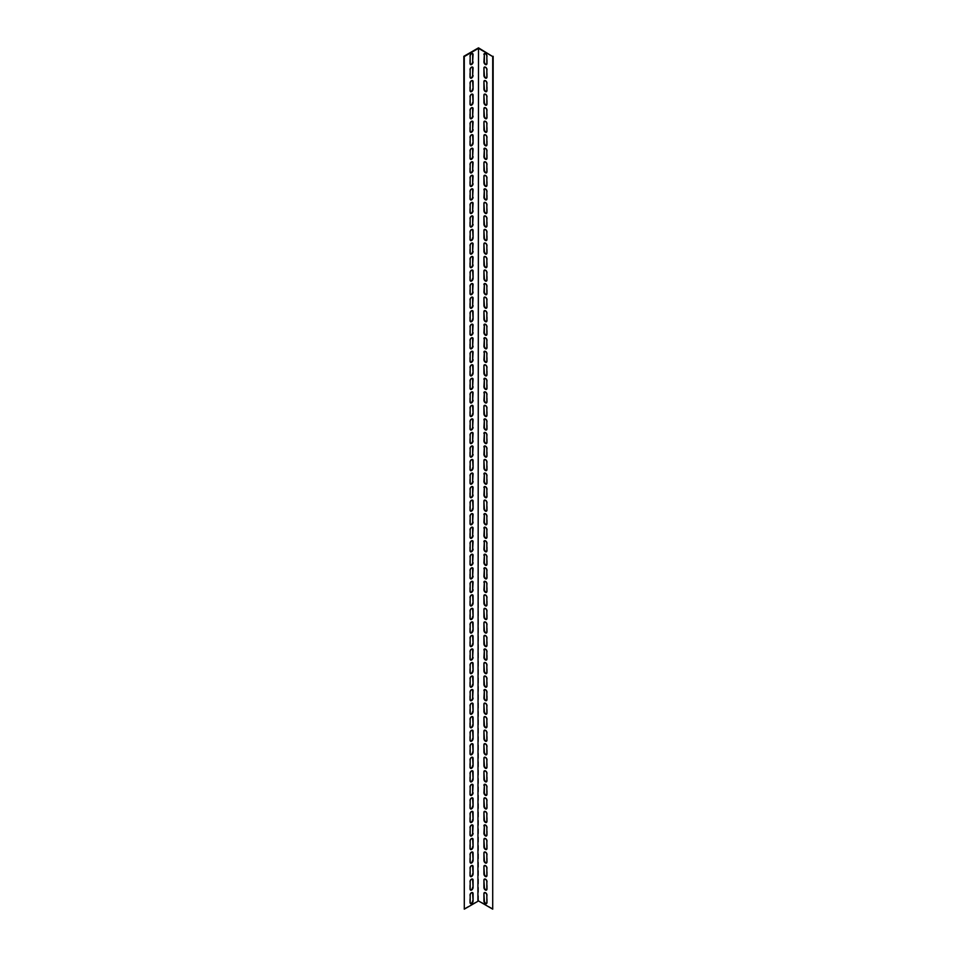 <?xml version="1.0" encoding="UTF-8"?>
<svg xmlns="http://www.w3.org/2000/svg" width="957" height="957" viewBox="0 0 957 957"><rect width="100%" height="100%" fill="white"/><g stroke="black" fill="none" stroke-linecap="round" stroke-linejoin="round"><path stroke-width="0.72" stroke-dasharray="4.79 3.59" d="M463.846 908.899L478.5 900.441L478.5 47.85M472.411 879.016A2.07 1.196 120 0 0 472.208 878.849A2.07 1.196 120 0 0 470.617 879.411A2.07 1.196 120 0 0 469.708 881.493L469.708 888.933A2.07 1.196 120 0 0 470.138 889.878A2.07 1.196 120 0 0 470.377 889.974M472.411 851.957A2.07 1.196 120 0 0 472.208 851.79A2.07 1.196 120 0 0 470.617 852.34A2.07 1.196 120 0 0 469.708 854.422L469.708 861.874A2.07 1.196 120 0 0 470.138 862.819A2.07 1.196 120 0 0 470.377 862.903M472.411 824.886A2.07 1.196 120 0 0 472.208 824.719A2.07 1.196 120 0 0 470.617 825.269A2.07 1.196 120 0 0 469.708 827.362L469.708 834.803A2.07 1.196 120 0 0 470.138 835.748A2.07 1.196 120 0 0 470.377 835.832M472.411 797.815A2.07 1.196 120 0 0 472.208 797.648A2.07 1.196 120 0 0 470.617 798.21A2.07 1.196 120 0 0 469.708 800.291L469.708 807.732A2.07 1.196 120 0 0 470.138 808.689A2.07 1.196 120 0 0 470.377 808.773M472.411 770.756A2.07 1.196 120 0 0 472.208 770.588A2.07 1.196 120 0 0 470.617 771.139A2.07 1.196 120 0 0 469.708 773.232L469.708 780.673A2.07 1.196 120 0 0 470.138 781.618A2.07 1.196 120 0 0 470.377 781.702M472.411 743.685A2.07 1.196 120 0 0 472.208 743.517A2.07 1.196 120 0 0 470.617 744.079A2.07 1.196 120 0 0 469.708 746.161L469.708 753.602A2.07 1.196 120 0 0 470.138 754.547A2.07 1.196 120 0 0 470.377 754.642M472.411 716.626A2.07 1.196 120 0 0 472.208 716.458A2.07 1.196 120 0 0 470.617 717.008A2.07 1.196 120 0 0 469.708 719.09L469.708 726.542A2.07 1.196 120 0 0 470.138 727.487A2.07 1.196 120 0 0 470.377 727.571M472.411 689.554A2.07 1.196 120 0 0 472.208 689.387A2.07 1.196 120 0 0 470.617 689.937A2.07 1.196 120 0 0 469.708 692.031L469.708 699.471A2.07 1.196 120 0 0 470.138 700.416A2.07 1.196 120 0 0 470.377 700.5M472.411 662.483A2.07 1.196 120 0 0 472.208 662.316A2.07 1.196 120 0 0 470.617 662.878A2.07 1.196 120 0 0 469.708 664.959L469.708 672.4A2.07 1.196 120 0 0 470.138 673.357A2.07 1.196 120 0 0 470.377 673.441M472.411 635.424A2.07 1.196 120 0 0 472.208 635.257A2.07 1.196 120 0 0 470.617 635.807A2.07 1.196 120 0 0 469.708 637.9L469.708 645.341A2.07 1.196 120 0 0 470.138 646.286A2.07 1.196 120 0 0 470.377 646.37M472.411 608.353A2.07 1.196 120 0 0 472.208 608.185A2.07 1.196 120 0 0 470.617 608.748A2.07 1.196 120 0 0 469.708 610.829L469.708 618.27A2.07 1.196 120 0 0 470.138 619.215A2.07 1.196 120 0 0 470.377 619.311M472.411 581.294A2.07 1.196 120 0 0 472.208 581.126A2.07 1.196 120 0 0 470.617 581.677A2.07 1.196 120 0 0 469.708 583.758L469.708 591.211A2.07 1.196 120 0 0 470.138 592.156A2.07 1.196 120 0 0 470.377 592.239M472.411 554.223A2.07 1.196 120 0 0 472.208 554.055A2.07 1.196 120 0 0 470.617 554.605A2.07 1.196 120 0 0 469.708 556.699L469.708 564.14A2.07 1.196 120 0 0 470.138 565.085A2.07 1.196 120 0 0 470.377 565.168M472.411 527.163A2.07 1.196 120 0 0 472.208 526.984A2.07 1.196 120 0 0 470.617 527.546A2.07 1.196 120 0 0 469.708 529.628L469.708 537.068A2.07 1.196 120 0 0 470.138 538.025A2.07 1.196 120 0 0 470.377 538.109M472.411 500.092A2.07 1.196 120 0 0 472.208 499.925A2.07 1.196 120 0 0 470.617 500.475A2.07 1.196 120 0 0 469.708 502.569L469.708 510.009A2.07 1.196 120 0 0 470.138 510.954A2.07 1.196 120 0 0 470.377 511.038M472.411 473.021A2.07 1.196 120 0 0 472.208 472.854A2.07 1.196 120 0 0 470.617 473.416A2.07 1.196 120 0 0 469.708 475.497L469.708 482.938A2.07 1.196 120 0 0 470.138 483.883A2.07 1.196 120 0 0 470.377 483.979M472.411 445.962A2.07 1.196 120 0 0 472.208 445.795A2.07 1.196 120 0 0 470.617 446.345A2.07 1.196 120 0 0 469.708 448.426L469.708 455.879A2.07 1.196 120 0 0 470.138 456.824A2.07 1.196 120 0 0 470.377 456.908M472.411 418.891A2.07 1.196 120 0 0 472.208 418.723A2.07 1.196 120 0 0 470.617 419.286A2.07 1.196 120 0 0 469.708 421.367L469.708 428.808A2.07 1.196 120 0 0 470.138 429.753A2.07 1.196 120 0 0 470.377 429.837M472.411 391.832A2.07 1.196 120 0 0 472.208 391.664A2.07 1.196 120 0 0 470.617 392.214A2.07 1.196 120 0 0 469.708 394.296L469.708 401.737A2.07 1.196 120 0 0 470.138 402.694A2.07 1.196 120 0 0 470.377 402.777M472.411 364.761A2.07 1.196 120 0 0 472.208 364.593A2.07 1.196 120 0 0 470.617 365.143A2.07 1.196 120 0 0 469.708 367.237L469.708 374.677A2.07 1.196 120 0 0 470.138 375.623A2.07 1.196 120 0 0 470.377 375.706M472.411 337.689A2.07 1.196 120 0 0 472.208 337.522A2.07 1.196 120 0 0 470.617 338.084A2.07 1.196 120 0 0 469.708 340.166L469.708 347.606A2.07 1.196 120 0 0 470.138 348.563A2.07 1.196 120 0 0 470.377 348.647M472.411 310.63A2.07 1.196 120 0 0 472.208 310.463A2.07 1.196 120 0 0 470.617 311.013A2.07 1.196 120 0 0 469.708 313.095L469.708 320.547A2.07 1.196 120 0 0 470.138 321.492A2.07 1.196 120 0 0 470.377 321.576M472.411 283.559A2.07 1.196 120 0 0 472.208 283.392A2.07 1.196 120 0 0 470.617 283.954A2.07 1.196 120 0 0 469.708 286.035L469.708 293.476A2.07 1.196 120 0 0 470.138 294.421A2.07 1.196 120 0 0 470.377 294.517M472.411 256.5A2.07 1.196 120 0 0 472.208 256.332A2.07 1.196 120 0 0 470.617 256.883A2.07 1.196 120 0 0 469.708 258.964L469.708 266.405A2.07 1.196 120 0 0 470.138 267.362A2.07 1.196 120 0 0 470.377 267.446M472.411 229.429A2.07 1.196 120 0 0 472.208 229.261A2.07 1.196 120 0 0 470.617 229.812A2.07 1.196 120 0 0 469.708 231.905L469.708 239.346A2.07 1.196 120 0 0 470.138 240.291A2.07 1.196 120 0 0 470.377 240.374M472.411 202.358A2.07 1.196 120 0 0 472.208 202.19A2.07 1.196 120 0 0 470.617 202.752A2.07 1.196 120 0 0 469.708 204.834L469.708 212.275A2.07 1.196 120 0 0 470.138 213.232A2.07 1.196 120 0 0 470.377 213.315M472.411 175.298A2.07 1.196 120 0 0 472.208 175.131A2.07 1.196 120 0 0 470.617 175.681A2.07 1.196 120 0 0 469.708 177.763L469.708 185.215A2.07 1.196 120 0 0 470.138 186.16A2.07 1.196 120 0 0 470.377 186.244M472.411 148.227A2.07 1.196 120 0 0 472.208 148.06A2.07 1.196 120 0 0 470.617 148.622A2.07 1.196 120 0 0 469.708 150.704L469.708 158.144A2.07 1.196 120 0 0 470.138 159.089A2.07 1.196 120 0 0 470.377 159.185M472.411 121.168A2.07 1.196 120 0 0 472.208 121.001A2.07 1.196 120 0 0 470.617 121.551A2.07 1.196 120 0 0 469.708 123.632L469.708 131.073A2.07 1.196 120 0 0 470.138 132.03A2.07 1.196 120 0 0 470.377 132.114M472.411 94.097A2.07 1.196 120 0 0 472.208 93.93A2.07 1.196 120 0 0 470.617 94.48A2.07 1.196 120 0 0 469.708 96.573L469.708 104.014A2.07 1.196 120 0 0 470.138 104.959A2.07 1.196 120 0 0 470.377 105.043M472.411 67.026A2.07 1.196 120 0 0 472.208 66.858A2.07 1.196 120 0 0 470.617 67.421A2.07 1.196 120 0 0 469.708 69.502L469.708 76.943A2.07 1.196 120 0 0 470.138 77.9A2.07 1.196 120 0 0 470.377 77.984M472.411 53.496A2.07 1.196 120 0 0 472.208 53.329A2.07 1.196 120 0 0 470.617 53.879A2.07 1.196 120 0 0 469.708 55.973L469.708 63.413A2.07 1.196 120 0 0 470.138 64.358A2.07 1.196 120 0 0 470.377 64.442M472.411 80.567A2.07 1.196 120 0 0 472.208 80.4A2.07 1.196 120 0 0 470.617 80.95A2.07 1.196 120 0 0 469.708 83.032L469.708 90.484A2.07 1.196 120 0 0 470.138 91.429A2.07 1.196 120 0 0 470.377 91.513M472.411 107.627A2.07 1.196 120 0 0 472.208 107.459A2.07 1.196 120 0 0 470.617 108.021A2.07 1.196 120 0 0 469.708 110.103L469.708 117.544A2.07 1.196 120 0 0 470.138 118.489A2.07 1.196 120 0 0 470.377 118.584M472.411 134.698A2.07 1.196 120 0 0 472.208 134.53A2.07 1.196 120 0 0 470.617 135.081A2.07 1.196 120 0 0 469.708 137.174L469.708 144.615A2.07 1.196 120 0 0 470.138 145.56A2.07 1.196 120 0 0 470.377 145.643M472.411 161.757A2.07 1.196 120 0 0 472.208 161.589A2.07 1.196 120 0 0 470.617 162.152A2.07 1.196 120 0 0 469.708 164.233L469.708 171.674A2.07 1.196 120 0 0 470.138 172.631A2.07 1.196 120 0 0 470.377 172.715M472.411 188.828A2.07 1.196 120 0 0 472.208 188.661A2.07 1.196 120 0 0 470.617 189.211A2.07 1.196 120 0 0 469.708 191.304L469.708 198.745A2.07 1.196 120 0 0 470.138 199.69A2.07 1.196 120 0 0 470.377 199.774M472.411 215.899A2.07 1.196 120 0 0 472.208 215.732A2.07 1.196 120 0 0 470.617 216.282A2.07 1.196 120 0 0 469.708 218.363L469.708 225.816A2.07 1.196 120 0 0 470.138 226.761A2.07 1.196 120 0 0 470.377 226.845M472.411 242.958A2.07 1.196 120 0 0 472.208 242.791A2.07 1.196 120 0 0 470.617 243.353A2.07 1.196 120 0 0 469.708 245.435L469.708 252.875A2.07 1.196 120 0 0 470.138 253.82A2.07 1.196 120 0 0 470.377 253.916M472.411 270.03A2.07 1.196 120 0 0 472.208 269.862A2.07 1.196 120 0 0 470.617 270.412A2.07 1.196 120 0 0 469.708 272.506L469.708 279.946A2.07 1.196 120 0 0 470.138 280.891A2.07 1.196 120 0 0 470.377 280.975M472.411 297.089A2.07 1.196 120 0 0 472.208 296.921A2.07 1.196 120 0 0 470.617 297.483A2.07 1.196 120 0 0 469.708 299.565L469.708 307.006A2.07 1.196 120 0 0 470.138 307.963A2.07 1.196 120 0 0 470.377 308.046M472.411 324.16A2.07 1.196 120 0 0 472.208 323.992A2.07 1.196 120 0 0 470.617 324.543A2.07 1.196 120 0 0 469.708 326.636L469.708 334.077A2.07 1.196 120 0 0 470.138 335.022A2.07 1.196 120 0 0 470.377 335.106M472.411 351.231A2.07 1.196 120 0 0 472.208 351.063A2.07 1.196 120 0 0 470.617 351.614A2.07 1.196 120 0 0 469.708 353.695L469.708 361.148A2.07 1.196 120 0 0 470.138 362.093A2.07 1.196 120 0 0 470.377 362.177M472.411 378.29A2.07 1.196 120 0 0 472.208 378.123A2.07 1.196 120 0 0 470.617 378.685A2.07 1.196 120 0 0 469.708 380.766L469.708 388.207A2.07 1.196 120 0 0 470.138 389.152A2.07 1.196 120 0 0 470.377 389.248M472.411 405.361A2.07 1.196 120 0 0 472.208 405.194A2.07 1.196 120 0 0 470.617 405.744A2.07 1.196 120 0 0 469.708 407.838L469.708 415.278A2.07 1.196 120 0 0 470.138 416.223A2.07 1.196 120 0 0 470.377 416.307M472.411 432.42A2.07 1.196 120 0 0 472.208 432.253A2.07 1.196 120 0 0 470.617 432.815A2.07 1.196 120 0 0 469.708 434.897L469.708 442.337A2.07 1.196 120 0 0 470.138 443.294A2.07 1.196 120 0 0 470.377 443.378M472.411 459.492A2.07 1.196 120 0 0 472.208 459.324A2.07 1.196 120 0 0 470.617 459.874A2.07 1.196 120 0 0 469.708 461.968L469.708 469.409A2.07 1.196 120 0 0 470.138 470.354A2.07 1.196 120 0 0 470.377 470.437M472.411 486.563A2.07 1.196 120 0 0 472.208 486.395A2.07 1.196 120 0 0 470.617 486.946A2.07 1.196 120 0 0 469.708 489.027L469.708 496.48A2.07 1.196 120 0 0 470.138 497.425A2.07 1.196 120 0 0 470.377 497.508M472.411 513.622A2.07 1.196 120 0 0 472.208 513.454A2.07 1.196 120 0 0 470.617 514.017A2.07 1.196 120 0 0 469.708 516.098L469.708 523.539A2.07 1.196 120 0 0 470.138 524.484A2.07 1.196 120 0 0 470.377 524.58M472.411 540.693A2.07 1.196 120 0 0 472.208 540.526A2.07 1.196 120 0 0 470.617 541.076A2.07 1.196 120 0 0 469.708 543.157L469.708 550.61A2.07 1.196 120 0 0 470.138 551.555A2.07 1.196 120 0 0 470.377 551.639M472.411 567.752A2.07 1.196 120 0 0 472.208 567.585A2.07 1.196 120 0 0 470.617 568.147A2.07 1.196 120 0 0 469.708 570.228L469.708 577.669A2.07 1.196 120 0 0 470.138 578.626A2.07 1.196 120 0 0 470.377 578.71M472.411 594.823A2.07 1.196 120 0 0 472.208 594.656A2.07 1.196 120 0 0 470.617 595.206A2.07 1.196 120 0 0 469.708 597.3L469.708 604.74A2.07 1.196 120 0 0 470.138 605.685A2.07 1.196 120 0 0 470.377 605.769M472.411 621.894A2.07 1.196 120 0 0 472.208 621.727A2.07 1.196 120 0 0 470.617 622.277A2.07 1.196 120 0 0 469.708 624.359L469.708 631.799A2.07 1.196 120 0 0 470.138 632.756A2.07 1.196 120 0 0 470.377 632.84M472.411 648.954A2.07 1.196 120 0 0 472.208 648.786A2.07 1.196 120 0 0 470.617 649.348A2.07 1.196 120 0 0 469.708 651.43L469.708 658.871A2.07 1.196 120 0 0 470.138 659.816A2.07 1.196 120 0 0 470.377 659.911M472.411 676.025A2.07 1.196 120 0 0 472.208 675.857A2.07 1.196 120 0 0 470.617 676.408A2.07 1.196 120 0 0 469.708 678.489L469.708 685.942A2.07 1.196 120 0 0 470.138 686.887A2.07 1.196 120 0 0 470.377 686.97M472.411 703.084A2.07 1.196 120 0 0 472.208 702.917A2.07 1.196 120 0 0 470.617 703.479A2.07 1.196 120 0 0 469.708 705.56L469.708 713.001A2.07 1.196 120 0 0 470.138 713.958A2.07 1.196 120 0 0 470.377 714.042M472.411 730.155A2.07 1.196 120 0 0 472.208 729.988A2.07 1.196 120 0 0 470.617 730.538A2.07 1.196 120 0 0 469.708 732.631L469.708 740.072A2.07 1.196 120 0 0 470.138 741.017A2.07 1.196 120 0 0 470.377 741.101M472.411 757.226A2.07 1.196 120 0 0 472.208 757.059A2.07 1.196 120 0 0 470.617 757.609A2.07 1.196 120 0 0 469.708 759.691L469.708 767.131A2.07 1.196 120 0 0 470.138 768.088A2.07 1.196 120 0 0 470.377 768.172M472.411 784.285A2.07 1.196 120 0 0 472.208 784.118A2.07 1.196 120 0 0 470.617 784.68A2.07 1.196 120 0 0 469.708 786.762L469.708 794.202A2.07 1.196 120 0 0 470.138 795.147A2.07 1.196 120 0 0 470.377 795.243M472.411 811.357A2.07 1.196 120 0 0 472.208 811.189A2.07 1.196 120 0 0 470.617 811.739A2.07 1.196 120 0 0 469.708 813.821L469.708 821.273A2.07 1.196 120 0 0 470.138 822.219A2.07 1.196 120 0 0 470.377 822.302M472.411 838.416A2.07 1.196 120 0 0 472.208 838.248A2.07 1.196 120 0 0 470.617 838.811A2.07 1.196 120 0 0 469.708 840.892L469.708 848.333A2.07 1.196 120 0 0 470.138 849.29A2.07 1.196 120 0 0 470.377 849.373M472.411 865.487A2.07 1.196 120 0 0 472.208 865.319A2.07 1.196 120 0 0 470.617 865.87A2.07 1.196 120 0 0 469.708 867.963L469.708 875.404A2.07 1.196 120 0 0 470.138 876.349A2.07 1.196 120 0 0 470.377 876.433M472.411 892.558A2.07 1.196 120 0 0 472.208 892.391A2.07 1.196 120 0 0 470.617 892.941A2.07 1.196 120 0 0 469.708 895.022L469.708 902.463A2.07 1.196 120 0 0 470.138 903.42A2.07 1.196 120 0 0 470.377 903.504M486.623 889.974A2.07 1.196 -120 0 0 486.862 889.878A2.07 1.196 -120 0 0 487.292 888.933L487.292 881.493A2.07 1.196 -120 0 0 486.383 879.411A2.07 1.196 -120 0 0 484.792 878.849A2.07 1.196 -120 0 0 484.589 879.016M486.623 862.903A2.07 1.196 -120 0 0 486.862 862.819A2.07 1.196 -120 0 0 487.292 861.874L487.292 854.422A2.07 1.196 -120 0 0 486.383 852.34A2.07 1.196 -120 0 0 484.792 851.79A2.07 1.196 -120 0 0 484.589 851.957M486.623 835.832A2.07 1.196 -120 0 0 486.862 835.748A2.07 1.196 -120 0 0 487.292 834.803L487.292 827.362A2.07 1.196 -120 0 0 486.383 825.269A2.07 1.196 -120 0 0 484.792 824.719A2.07 1.196 -120 0 0 484.589 824.886M486.623 808.773A2.07 1.196 -120 0 0 486.862 808.689A2.07 1.196 -120 0 0 487.292 807.732L487.292 800.291A2.07 1.196 -120 0 0 486.383 798.21A2.07 1.196 -120 0 0 484.792 797.648A2.07 1.196 -120 0 0 484.589 797.815M486.623 781.702A2.07 1.196 -120 0 0 486.862 781.618A2.07 1.196 -120 0 0 487.292 780.673L487.292 773.232A2.07 1.196 -120 0 0 486.383 771.139A2.07 1.196 -120 0 0 484.792 770.588A2.07 1.196 -120 0 0 484.589 770.756M486.623 754.642A2.07 1.196 -120 0 0 486.862 754.547A2.07 1.196 -120 0 0 487.292 753.602L487.292 746.161A2.07 1.196 -120 0 0 486.383 744.079A2.07 1.196 -120 0 0 484.792 743.517A2.07 1.196 -120 0 0 484.589 743.685M486.623 727.571A2.07 1.196 -120 0 0 486.862 727.487A2.07 1.196 -120 0 0 487.292 726.542L487.292 719.09A2.07 1.196 -120 0 0 486.383 717.008A2.07 1.196 -120 0 0 484.792 716.458A2.07 1.196 -120 0 0 484.589 716.626M486.623 700.5A2.07 1.196 -120 0 0 486.862 700.416A2.07 1.196 -120 0 0 487.292 699.471L487.292 692.031A2.07 1.196 -120 0 0 486.383 689.937A2.07 1.196 -120 0 0 484.792 689.387A2.07 1.196 -120 0 0 484.589 689.554M486.623 673.441A2.07 1.196 -120 0 0 486.862 673.357A2.07 1.196 -120 0 0 487.292 672.4L487.292 664.959A2.07 1.196 -120 0 0 486.383 662.878A2.07 1.196 -120 0 0 484.792 662.316A2.07 1.196 -120 0 0 484.589 662.483M486.623 646.37A2.07 1.196 -120 0 0 486.862 646.286A2.07 1.196 -120 0 0 487.292 645.341L487.292 637.9A2.07 1.196 -120 0 0 486.383 635.807A2.07 1.196 -120 0 0 484.792 635.257A2.07 1.196 -120 0 0 484.589 635.424M486.623 619.311A2.07 1.196 -120 0 0 486.862 619.215A2.07 1.196 -120 0 0 487.292 618.27L487.292 610.829A2.07 1.196 -120 0 0 486.383 608.748A2.07 1.196 -120 0 0 484.792 608.185A2.07 1.196 -120 0 0 484.589 608.353M486.623 592.239A2.07 1.196 -120 0 0 486.862 592.156A2.07 1.196 -120 0 0 487.292 591.211L487.292 583.758A2.07 1.196 -120 0 0 486.383 581.677A2.07 1.196 -120 0 0 484.792 581.126A2.07 1.196 -120 0 0 484.589 581.294M486.623 565.168A2.07 1.196 -120 0 0 486.862 565.085A2.07 1.196 -120 0 0 487.292 564.14L487.292 556.699A2.07 1.196 -120 0 0 486.383 554.605A2.07 1.196 -120 0 0 484.792 554.055A2.07 1.196 -120 0 0 484.589 554.223M486.623 538.109A2.07 1.196 -120 0 0 486.862 538.025A2.07 1.196 -120 0 0 487.292 537.068L487.292 529.628A2.07 1.196 -120 0 0 486.383 527.546A2.07 1.196 -120 0 0 484.792 526.984A2.07 1.196 -120 0 0 484.589 527.163M486.623 511.038A2.07 1.196 -120 0 0 486.862 510.954A2.07 1.196 -120 0 0 487.292 510.009L487.292 502.569A2.07 1.196 -120 0 0 486.383 500.475A2.07 1.196 -120 0 0 484.792 499.925A2.07 1.196 -120 0 0 484.589 500.092M486.623 483.979A2.07 1.196 -120 0 0 486.862 483.883A2.07 1.196 -120 0 0 487.292 482.938L487.292 475.497A2.07 1.196 -120 0 0 486.383 473.416A2.07 1.196 -120 0 0 484.792 472.854A2.07 1.196 -120 0 0 484.589 473.021M486.623 456.908A2.07 1.196 -120 0 0 486.862 456.824A2.07 1.196 -120 0 0 487.292 455.879L487.292 448.426A2.07 1.196 -120 0 0 486.383 446.345A2.07 1.196 -120 0 0 484.792 445.795A2.07 1.196 -120 0 0 484.589 445.962M486.623 429.837A2.07 1.196 -120 0 0 486.862 429.753A2.07 1.196 -120 0 0 487.292 428.808L487.292 421.367A2.07 1.196 -120 0 0 486.383 419.286A2.07 1.196 -120 0 0 484.792 418.723A2.07 1.196 -120 0 0 484.589 418.891M486.623 402.777A2.07 1.196 -120 0 0 486.862 402.694A2.07 1.196 -120 0 0 487.292 401.737L487.292 394.296A2.07 1.196 -120 0 0 486.383 392.214A2.07 1.196 -120 0 0 484.792 391.664A2.07 1.196 -120 0 0 484.589 391.832M486.623 375.706A2.07 1.196 -120 0 0 486.862 375.623A2.07 1.196 -120 0 0 487.292 374.677L487.292 367.237A2.07 1.196 -120 0 0 486.383 365.143A2.07 1.196 -120 0 0 484.792 364.593A2.07 1.196 -120 0 0 484.589 364.761M486.623 348.647A2.07 1.196 -120 0 0 486.862 348.563A2.07 1.196 -120 0 0 487.292 347.606L487.292 340.166A2.07 1.196 -120 0 0 486.383 338.084A2.07 1.196 -120 0 0 484.792 337.522A2.07 1.196 -120 0 0 484.589 337.689M486.623 321.576A2.07 1.196 -120 0 0 486.862 321.492A2.07 1.196 -120 0 0 487.292 320.547L487.292 313.095A2.07 1.196 -120 0 0 486.383 311.013A2.07 1.196 -120 0 0 484.792 310.463A2.07 1.196 -120 0 0 484.589 310.63M486.623 294.517A2.07 1.196 -120 0 0 486.862 294.421A2.07 1.196 -120 0 0 487.292 293.476L487.292 286.035A2.07 1.196 -120 0 0 486.383 283.954A2.07 1.196 -120 0 0 484.792 283.392A2.07 1.196 -120 0 0 484.589 283.559M486.623 267.446A2.07 1.196 -120 0 0 486.862 267.362A2.07 1.196 -120 0 0 487.292 266.405L487.292 258.964A2.07 1.196 -120 0 0 486.383 256.883A2.07 1.196 -120 0 0 484.792 256.332A2.07 1.196 -120 0 0 484.589 256.5M486.623 240.374A2.07 1.196 -120 0 0 486.862 240.291A2.07 1.196 -120 0 0 487.292 239.346L487.292 231.905A2.07 1.196 -120 0 0 486.383 229.812A2.07 1.196 -120 0 0 484.792 229.261A2.07 1.196 -120 0 0 484.589 229.429M486.623 213.315A2.07 1.196 -120 0 0 486.862 213.232A2.07 1.196 -120 0 0 487.292 212.275L487.292 204.834A2.07 1.196 -120 0 0 486.383 202.752A2.07 1.196 -120 0 0 484.792 202.19A2.07 1.196 -120 0 0 484.589 202.358M486.623 186.244A2.07 1.196 -120 0 0 486.862 186.16A2.07 1.196 -120 0 0 487.292 185.215L487.292 177.763A2.07 1.196 -120 0 0 486.383 175.681A2.07 1.196 -120 0 0 484.792 175.131A2.07 1.196 -120 0 0 484.589 175.298M486.623 159.185A2.07 1.196 -120 0 0 486.862 159.089A2.07 1.196 -120 0 0 487.292 158.144L487.292 150.704A2.07 1.196 -120 0 0 486.383 148.622A2.07 1.196 -120 0 0 484.792 148.06A2.07 1.196 -120 0 0 484.589 148.227M486.623 132.114A2.07 1.196 -120 0 0 486.862 132.03A2.07 1.196 -120 0 0 487.292 131.073L487.292 123.632A2.07 1.196 -120 0 0 486.383 121.551A2.07 1.196 -120 0 0 484.792 121.001A2.07 1.196 -120 0 0 484.589 121.168M486.623 105.043A2.07 1.196 -120 0 0 486.862 104.959A2.07 1.196 -120 0 0 487.292 104.014L487.292 96.573A2.07 1.196 -120 0 0 486.383 94.48A2.07 1.196 -120 0 0 484.792 93.93A2.07 1.196 -120 0 0 484.589 94.097M486.623 77.984A2.07 1.196 -120 0 0 486.862 77.9A2.07 1.196 -120 0 0 487.292 76.943L487.292 69.502A2.07 1.196 -120 0 0 486.383 67.421A2.07 1.196 -120 0 0 484.792 66.858A2.07 1.196 -120 0 0 484.589 67.026M486.623 64.442A2.07 1.196 -120 0 0 486.862 64.358A2.07 1.196 -120 0 0 487.292 63.413L487.292 55.973A2.07 1.196 -120 0 0 486.383 53.879A2.07 1.196 -120 0 0 484.792 53.329A2.07 1.196 -120 0 0 484.589 53.496M486.623 91.513A2.07 1.196 -120 0 0 486.862 91.429A2.07 1.196 -120 0 0 487.292 90.484L487.292 83.032A2.07 1.196 -120 0 0 486.383 80.95A2.07 1.196 -120 0 0 484.792 80.4A2.07 1.196 -120 0 0 484.589 80.567M486.623 118.584A2.07 1.196 -120 0 0 486.862 118.489A2.07 1.196 -120 0 0 487.292 117.544L487.292 110.103A2.07 1.196 -120 0 0 486.383 108.021A2.07 1.196 -120 0 0 484.792 107.459A2.07 1.196 -120 0 0 484.589 107.627M486.623 145.643A2.07 1.196 -120 0 0 486.862 145.56A2.07 1.196 -120 0 0 487.292 144.615L487.292 137.174A2.07 1.196 -120 0 0 486.383 135.081A2.07 1.196 -120 0 0 484.792 134.53A2.07 1.196 -120 0 0 484.589 134.698M486.623 172.715A2.07 1.196 -120 0 0 486.862 172.631A2.07 1.196 -120 0 0 487.292 171.674L487.292 164.233A2.07 1.196 -120 0 0 486.383 162.152A2.07 1.196 -120 0 0 484.792 161.589A2.07 1.196 -120 0 0 484.589 161.757M486.623 199.774A2.07 1.196 -120 0 0 486.862 199.69A2.07 1.196 -120 0 0 487.292 198.745L487.292 191.304A2.07 1.196 -120 0 0 486.383 189.211A2.07 1.196 -120 0 0 484.792 188.661A2.07 1.196 -120 0 0 484.589 188.828M486.623 226.845A2.07 1.196 -120 0 0 486.862 226.761A2.07 1.196 -120 0 0 487.292 225.816L487.292 218.363A2.07 1.196 -120 0 0 486.383 216.282A2.07 1.196 -120 0 0 484.792 215.732A2.07 1.196 -120 0 0 484.589 215.899M486.623 253.916A2.07 1.196 -120 0 0 486.862 253.82A2.07 1.196 -120 0 0 487.292 252.875L487.292 245.435A2.07 1.196 -120 0 0 486.383 243.353A2.07 1.196 -120 0 0 484.792 242.791A2.07 1.196 -120 0 0 484.589 242.958M486.623 280.975A2.07 1.196 -120 0 0 486.862 280.891A2.07 1.196 -120 0 0 487.292 279.946L487.292 272.506A2.07 1.196 -120 0 0 486.383 270.412A2.07 1.196 -120 0 0 484.792 269.862A2.07 1.196 -120 0 0 484.589 270.03M486.623 308.046A2.07 1.196 -120 0 0 486.862 307.963A2.07 1.196 -120 0 0 487.292 307.006L487.292 299.565A2.07 1.196 -120 0 0 486.383 297.483A2.07 1.196 -120 0 0 484.792 296.921A2.07 1.196 -120 0 0 484.589 297.089M486.623 335.106A2.07 1.196 -120 0 0 486.862 335.022A2.07 1.196 -120 0 0 487.292 334.077L487.292 326.636A2.07 1.196 -120 0 0 486.383 324.543A2.07 1.196 -120 0 0 484.792 323.992A2.07 1.196 -120 0 0 484.589 324.16M486.623 362.177A2.07 1.196 -120 0 0 486.862 362.093A2.07 1.196 -120 0 0 487.292 361.148L487.292 353.695A2.07 1.196 -120 0 0 486.383 351.614A2.07 1.196 -120 0 0 484.792 351.063A2.07 1.196 -120 0 0 484.589 351.231M486.623 389.248A2.07 1.196 -120 0 0 486.862 389.152A2.07 1.196 -120 0 0 487.292 388.207L487.292 380.766A2.07 1.196 -120 0 0 486.383 378.685A2.07 1.196 -120 0 0 484.792 378.123A2.07 1.196 -120 0 0 484.589 378.29M486.623 416.307A2.07 1.196 -120 0 0 486.862 416.223A2.07 1.196 -120 0 0 487.292 415.278L487.292 407.838A2.07 1.196 -120 0 0 486.383 405.744A2.07 1.196 -120 0 0 484.792 405.194A2.07 1.196 -120 0 0 484.589 405.361M486.623 443.378A2.07 1.196 -120 0 0 486.862 443.294A2.07 1.196 -120 0 0 487.292 442.337L487.292 434.897A2.07 1.196 -120 0 0 486.383 432.815A2.07 1.196 -120 0 0 484.792 432.253A2.07 1.196 -120 0 0 484.589 432.42M486.623 470.437A2.07 1.196 -120 0 0 486.862 470.354A2.07 1.196 -120 0 0 487.292 469.409L487.292 461.968A2.07 1.196 -120 0 0 486.383 459.874A2.07 1.196 -120 0 0 484.792 459.324A2.07 1.196 -120 0 0 484.589 459.492M486.623 497.508A2.07 1.196 -120 0 0 486.862 497.425A2.07 1.196 -120 0 0 487.292 496.48L487.292 489.027A2.07 1.196 -120 0 0 486.383 486.946A2.07 1.196 -120 0 0 484.792 486.395A2.07 1.196 -120 0 0 484.589 486.563M486.623 524.58A2.07 1.196 -120 0 0 486.862 524.484A2.07 1.196 -120 0 0 487.292 523.539L487.292 516.098A2.07 1.196 -120 0 0 486.383 514.017A2.07 1.196 -120 0 0 484.792 513.454A2.07 1.196 -120 0 0 484.589 513.622M486.623 551.639A2.07 1.196 -120 0 0 486.862 551.555A2.07 1.196 -120 0 0 487.292 550.61L487.292 543.157A2.07 1.196 -120 0 0 486.383 541.076A2.07 1.196 -120 0 0 484.792 540.526A2.07 1.196 -120 0 0 484.589 540.693M486.623 578.71A2.07 1.196 -120 0 0 486.862 578.626A2.07 1.196 -120 0 0 487.292 577.669L487.292 570.228A2.07 1.196 -120 0 0 486.383 568.147A2.07 1.196 -120 0 0 484.792 567.585A2.07 1.196 -120 0 0 484.589 567.752M486.623 605.769A2.07 1.196 -120 0 0 486.862 605.685A2.07 1.196 -120 0 0 487.292 604.74L487.292 597.3A2.07 1.196 -120 0 0 486.383 595.206A2.07 1.196 -120 0 0 484.792 594.656A2.07 1.196 -120 0 0 484.589 594.823M486.623 632.84A2.07 1.196 -120 0 0 486.862 632.756A2.07 1.196 -120 0 0 487.292 631.799L487.292 624.359A2.07 1.196 -120 0 0 486.383 622.277A2.07 1.196 -120 0 0 484.792 621.727A2.07 1.196 -120 0 0 484.589 621.894M486.623 659.911A2.07 1.196 -120 0 0 486.862 659.816A2.07 1.196 -120 0 0 487.292 658.871L487.292 651.43A2.07 1.196 -120 0 0 486.383 649.348A2.07 1.196 -120 0 0 484.792 648.786A2.07 1.196 -120 0 0 484.589 648.954M486.623 686.97A2.07 1.196 -120 0 0 486.862 686.887A2.07 1.196 -120 0 0 487.292 685.942L487.292 678.489A2.07 1.196 -120 0 0 486.383 676.408A2.07 1.196 -120 0 0 484.792 675.857A2.07 1.196 -120 0 0 484.589 676.025M486.623 714.042A2.07 1.196 -120 0 0 486.862 713.958A2.07 1.196 -120 0 0 487.292 713.001L487.292 705.56A2.07 1.196 -120 0 0 486.383 703.479A2.07 1.196 -120 0 0 484.792 702.917A2.07 1.196 -120 0 0 484.589 703.084M486.623 741.101A2.07 1.196 -120 0 0 486.862 741.017A2.07 1.196 -120 0 0 487.292 740.072L487.292 732.631A2.07 1.196 -120 0 0 486.383 730.538A2.07 1.196 -120 0 0 484.792 729.988A2.07 1.196 -120 0 0 484.589 730.155M486.623 768.172A2.07 1.196 -120 0 0 486.862 768.088A2.07 1.196 -120 0 0 487.292 767.131L487.292 759.691A2.07 1.196 -120 0 0 486.383 757.609A2.07 1.196 -120 0 0 484.792 757.059A2.07 1.196 -120 0 0 484.589 757.226M486.623 795.243A2.07 1.196 -120 0 0 486.862 795.147A2.07 1.196 -120 0 0 487.292 794.202L487.292 786.762A2.07 1.196 -120 0 0 486.383 784.68A2.07 1.196 -120 0 0 484.792 784.118A2.07 1.196 -120 0 0 484.589 784.285M486.623 822.302A2.07 1.196 -120 0 0 486.862 822.219A2.07 1.196 -120 0 0 487.292 821.273L487.292 813.821A2.07 1.196 -120 0 0 486.383 811.739A2.07 1.196 -120 0 0 484.792 811.189A2.07 1.196 -120 0 0 484.589 811.357M486.623 849.373A2.07 1.196 -120 0 0 486.862 849.29A2.07 1.196 -120 0 0 487.292 848.333L487.292 840.892A2.07 1.196 -120 0 0 486.383 838.811A2.07 1.196 -120 0 0 484.792 838.248A2.07 1.196 -120 0 0 484.589 838.416M486.623 876.433A2.07 1.196 -120 0 0 486.862 876.349A2.07 1.196 -120 0 0 487.292 875.404L487.292 867.963A2.07 1.196 -120 0 0 486.383 865.87A2.07 1.196 -120 0 0 484.792 865.319A2.07 1.196 -120 0 0 484.589 865.487M486.623 903.504A2.07 1.196 -120 0 0 486.862 903.42A2.07 1.196 -120 0 0 487.292 902.463L487.292 895.022A2.07 1.196 -120 0 0 486.383 892.941A2.07 1.196 -120 0 0 484.792 892.391A2.07 1.196 -120 0 0 484.589 892.558M493.154 908.899L478.5 900.441"/><path stroke-width="1.44" d="M477.914 901.279L478.5 48.352L464.289 56.559L464.289 909.15L477.914 901.279M473.081 887.498A2.07 1.196 -60 0 1 472.172 889.579A2.07 1.196 -60 0 1 470.581 890.142A2.07 1.196 -60 0 1 470.15 889.185L470.15 881.744A2.07 1.196 -60 0 1 471.059 879.662A2.07 1.196 -60 0 1 472.65 879.1A2.07 1.196 -60 0 1 473.081 880.057L473.081 887.498L472.638 879.806A2.07 1.196 120 0 0 472.411 879.016M473.081 860.427A2.07 1.196 -60 0 1 472.172 862.52A2.07 1.196 -60 0 1 470.581 863.07A2.07 1.196 -60 0 1 470.15 862.125L470.15 854.685A2.07 1.196 -60 0 1 471.059 852.591A2.07 1.196 -60 0 1 472.65 852.041A2.07 1.196 -60 0 1 473.081 852.986L473.081 860.427L472.638 852.735A2.07 1.196 120 0 0 472.411 851.957M473.081 833.368A2.07 1.196 -60 0 1 472.172 835.449A2.07 1.196 -60 0 1 470.581 835.999A2.07 1.196 -60 0 1 470.15 835.054L470.15 827.614A2.07 1.196 -60 0 1 471.059 825.532A2.07 1.196 -60 0 1 472.65 824.97A2.07 1.196 -60 0 1 473.081 825.927L472.638 833.116L472.638 825.664A2.07 1.196 120 0 0 472.411 824.886M473.081 806.296A2.07 1.196 -60 0 1 472.172 808.378A2.07 1.196 -60 0 1 470.581 808.94A2.07 1.196 -60 0 1 470.15 807.995L470.15 800.542A2.07 1.196 -60 0 1 471.059 798.461A2.07 1.196 -60 0 1 472.65 797.911A2.07 1.196 -60 0 1 473.081 798.856L473.081 806.296L472.638 798.605A2.07 1.196 120 0 0 472.411 797.815M473.081 779.237A2.07 1.196 -60 0 1 472.172 781.319A2.07 1.196 -60 0 1 470.581 781.869A2.07 1.196 -60 0 1 470.15 780.924L470.15 773.483A2.07 1.196 -60 0 1 471.059 771.39A2.07 1.196 -60 0 1 472.65 770.84A2.07 1.196 -60 0 1 473.081 771.785L473.081 779.237L472.638 771.533A2.07 1.196 120 0 0 472.411 770.756M473.081 752.166A2.07 1.196 -60 0 1 472.172 754.248A2.07 1.196 -60 0 1 470.581 754.81A2.07 1.196 -60 0 1 470.15 753.853L470.15 746.412A2.07 1.196 -60 0 1 471.059 744.331A2.07 1.196 -60 0 1 472.65 743.768A2.07 1.196 -60 0 1 473.081 744.725L473.081 752.166L472.638 744.474A2.07 1.196 120 0 0 472.411 743.685M473.081 725.095A2.07 1.196 -60 0 1 472.172 727.188A2.07 1.196 -60 0 1 470.581 727.739A2.07 1.196 -60 0 1 470.15 726.794L470.15 719.353A2.07 1.196 -60 0 1 471.059 717.26A2.07 1.196 -60 0 1 472.65 716.709A2.07 1.196 -60 0 1 473.081 717.654L473.081 725.095L472.638 717.403A2.07 1.196 120 0 0 472.411 716.626M473.081 698.036A2.07 1.196 -60 0 1 472.172 700.117A2.07 1.196 -60 0 1 470.581 700.668A2.07 1.196 -60 0 1 470.15 699.723L470.15 692.282A2.07 1.196 -60 0 1 471.059 690.2A2.07 1.196 -60 0 1 472.65 689.638A2.07 1.196 -60 0 1 473.081 690.595L472.638 697.785L472.638 690.332A2.07 1.196 120 0 0 472.411 689.554M473.081 670.965A2.07 1.196 -60 0 1 472.172 673.046A2.07 1.196 -60 0 1 470.581 673.608A2.07 1.196 -60 0 1 470.15 672.663L470.15 665.211A2.07 1.196 -60 0 1 471.059 663.129A2.07 1.196 -60 0 1 472.65 662.579A2.07 1.196 -60 0 1 473.081 663.524L473.081 670.965L472.638 663.273A2.07 1.196 120 0 0 472.411 662.483M473.081 643.905A2.07 1.196 -60 0 1 472.172 645.987A2.07 1.196 -60 0 1 470.581 646.537A2.07 1.196 -60 0 1 470.15 645.592L470.15 638.152A2.07 1.196 -60 0 1 471.059 636.058A2.07 1.196 -60 0 1 472.65 635.508A2.07 1.196 -60 0 1 473.081 636.453L473.081 643.905L472.638 636.202A2.07 1.196 120 0 0 472.411 635.424M473.081 616.834A2.07 1.196 -60 0 1 472.172 618.916A2.07 1.196 -60 0 1 470.581 619.478A2.07 1.196 -60 0 1 470.15 618.521L470.15 611.08A2.07 1.196 -60 0 1 471.059 608.999A2.07 1.196 -60 0 1 472.65 608.437A2.07 1.196 -60 0 1 473.081 609.394L473.081 616.834L472.638 609.142A2.07 1.196 120 0 0 472.411 608.353M473.081 589.763A2.07 1.196 -60 0 1 472.172 591.857A2.07 1.196 -60 0 1 470.581 592.407A2.07 1.196 -60 0 1 470.15 591.462L470.15 584.021A2.07 1.196 -60 0 1 471.059 581.928A2.07 1.196 -60 0 1 472.65 581.378A2.07 1.196 -60 0 1 473.081 582.323L472.638 589.512L472.638 582.071A2.07 1.196 120 0 0 472.411 581.294M473.081 562.704A2.07 1.196 -60 0 1 472.172 564.786A2.07 1.196 -60 0 1 470.581 565.336A2.07 1.196 -60 0 1 470.15 564.391L470.15 556.95A2.07 1.196 -60 0 1 471.059 554.869A2.07 1.196 -60 0 1 472.65 554.306A2.07 1.196 -60 0 1 473.081 555.263L472.638 562.453L472.638 555A2.07 1.196 120 0 0 472.411 554.223M473.081 535.633A2.07 1.196 -60 0 1 472.172 537.714A2.07 1.196 -60 0 1 470.581 538.277A2.07 1.196 -60 0 1 470.15 537.332L470.15 529.879A2.07 1.196 -60 0 1 471.059 527.797A2.07 1.196 -60 0 1 472.65 527.247A2.07 1.196 -60 0 1 473.081 528.192L472.638 535.382L472.638 527.941A2.07 1.196 120 0 0 472.411 527.163M473.081 508.574A2.07 1.196 -60 0 1 472.172 510.655A2.07 1.196 -60 0 1 470.581 511.205A2.07 1.196 -60 0 1 470.15 510.26L470.15 502.82A2.07 1.196 -60 0 1 471.059 500.738A2.07 1.196 -60 0 1 472.65 500.176A2.07 1.196 -60 0 1 473.081 501.121L473.081 508.574L472.638 500.87A2.07 1.196 120 0 0 472.411 500.092M473.081 481.503A2.07 1.196 -60 0 1 472.172 483.584A2.07 1.196 -60 0 1 470.581 484.146A2.07 1.196 -60 0 1 470.15 483.189L470.15 475.749A2.07 1.196 -60 0 1 471.059 473.667A2.07 1.196 -60 0 1 472.65 473.117A2.07 1.196 -60 0 1 473.081 474.062L472.638 481.251L472.638 473.811A2.07 1.196 120 0 0 472.411 473.021M473.081 454.431A2.07 1.196 -60 0 1 472.172 456.525A2.07 1.196 -60 0 1 470.581 457.075A2.07 1.196 -60 0 1 470.15 456.13L470.15 448.689A2.07 1.196 -60 0 1 471.059 446.596A2.07 1.196 -60 0 1 472.65 446.046A2.07 1.196 -60 0 1 473.081 446.991L472.638 454.18L472.638 446.74A2.07 1.196 120 0 0 472.411 445.962M473.081 427.372A2.07 1.196 -60 0 1 472.172 429.454A2.07 1.196 -60 0 1 470.581 430.016A2.07 1.196 -60 0 1 470.15 429.059L470.15 421.618A2.07 1.196 -60 0 1 471.059 419.537A2.07 1.196 -60 0 1 472.65 418.975A2.07 1.196 -60 0 1 473.081 419.932L472.638 427.121L472.638 419.668A2.07 1.196 120 0 0 472.411 418.891M473.081 400.301A2.07 1.196 -60 0 1 472.172 402.395A2.07 1.196 -60 0 1 470.581 402.945A2.07 1.196 -60 0 1 470.15 402L470.15 394.547A2.07 1.196 -60 0 1 471.059 392.466A2.07 1.196 -60 0 1 472.65 391.915A2.07 1.196 -60 0 1 473.081 392.86L472.638 400.05L472.638 392.609A2.07 1.196 120 0 0 472.411 391.832M473.081 373.242A2.07 1.196 -60 0 1 472.172 375.323A2.07 1.196 -60 0 1 470.581 375.874A2.07 1.196 -60 0 1 470.15 374.929L470.15 367.488A2.07 1.196 -60 0 1 471.059 365.407A2.07 1.196 -60 0 1 472.65 364.844A2.07 1.196 -60 0 1 473.081 365.789L473.081 373.242L472.638 365.538A2.07 1.196 120 0 0 472.411 364.761M473.081 346.171A2.07 1.196 -60 0 1 472.172 348.252A2.07 1.196 -60 0 1 470.581 348.815A2.07 1.196 -60 0 1 470.15 347.858L470.15 340.417A2.07 1.196 -60 0 1 471.059 338.335A2.07 1.196 -60 0 1 472.65 337.785A2.07 1.196 -60 0 1 473.081 338.73L472.638 345.92L472.638 338.479A2.07 1.196 120 0 0 472.411 337.689M473.081 319.1A2.07 1.196 -60 0 1 472.172 321.193A2.07 1.196 -60 0 1 470.581 321.743A2.07 1.196 -60 0 1 470.15 320.798L470.15 313.358A2.07 1.196 -60 0 1 471.059 311.264A2.07 1.196 -60 0 1 472.65 310.714A2.07 1.196 -60 0 1 473.081 311.659L473.081 319.1L472.638 311.408A2.07 1.196 120 0 0 472.411 310.63M473.081 292.041A2.07 1.196 -60 0 1 472.172 294.122A2.07 1.196 -60 0 1 470.581 294.684A2.07 1.196 -60 0 1 470.15 293.727L470.15 286.287A2.07 1.196 -60 0 1 471.059 284.205A2.07 1.196 -60 0 1 472.65 283.643A2.07 1.196 -60 0 1 473.081 284.6L472.638 291.789L472.638 284.337A2.07 1.196 120 0 0 472.411 283.559M473.081 264.969A2.07 1.196 -60 0 1 472.172 267.063A2.07 1.196 -60 0 1 470.581 267.613A2.07 1.196 -60 0 1 470.15 266.668L470.15 259.215A2.07 1.196 -60 0 1 471.059 257.134A2.07 1.196 -60 0 1 472.65 256.584A2.07 1.196 -60 0 1 473.081 257.529L472.638 264.718L472.638 257.277A2.07 1.196 120 0 0 472.411 256.5M473.081 237.91A2.07 1.196 -60 0 1 472.172 239.992A2.07 1.196 -60 0 1 470.581 240.542A2.07 1.196 -60 0 1 470.15 239.597L470.15 232.156A2.07 1.196 -60 0 1 471.059 230.075A2.07 1.196 -60 0 1 472.65 229.513A2.07 1.196 -60 0 1 473.081 230.458L473.081 237.91L472.638 230.206A2.07 1.196 120 0 0 472.411 229.429M473.081 210.839A2.07 1.196 -60 0 1 472.172 212.921A2.07 1.196 -60 0 1 470.581 213.483A2.07 1.196 -60 0 1 470.15 212.526L470.15 205.085A2.07 1.196 -60 0 1 471.059 203.004A2.07 1.196 -60 0 1 472.65 202.453A2.07 1.196 -60 0 1 473.081 203.398L472.638 210.588L472.638 203.147A2.07 1.196 120 0 0 472.411 202.358M473.081 183.768A2.07 1.196 -60 0 1 472.172 185.861A2.07 1.196 -60 0 1 470.581 186.412A2.07 1.196 -60 0 1 470.15 185.467L470.15 178.026A2.07 1.196 -60 0 1 471.059 175.932A2.07 1.196 -60 0 1 472.65 175.382A2.07 1.196 -60 0 1 473.081 176.327L472.638 183.517L472.638 176.076A2.07 1.196 120 0 0 472.411 175.298M473.081 156.709A2.07 1.196 -60 0 1 472.172 158.79A2.07 1.196 -60 0 1 470.581 159.352A2.07 1.196 -60 0 1 470.15 158.395L470.15 150.955A2.07 1.196 -60 0 1 471.059 148.873A2.07 1.196 -60 0 1 472.65 148.311A2.07 1.196 -60 0 1 473.081 149.268L472.638 156.458L472.638 149.005A2.07 1.196 120 0 0 472.411 148.227M473.081 129.638A2.07 1.196 -60 0 1 472.172 131.731A2.07 1.196 -60 0 1 470.581 132.281A2.07 1.196 -60 0 1 470.15 131.336L470.15 123.884A2.07 1.196 -60 0 1 471.059 121.802A2.07 1.196 -60 0 1 472.65 121.252A2.07 1.196 -60 0 1 473.081 122.197L472.638 129.386L472.638 121.946A2.07 1.196 120 0 0 472.411 121.168M473.081 102.578A2.07 1.196 -60 0 1 472.172 104.66A2.07 1.196 -60 0 1 470.581 105.21A2.07 1.196 -60 0 1 470.15 104.265L470.15 96.824A2.07 1.196 -60 0 1 471.059 94.743A2.07 1.196 -60 0 1 472.65 94.181A2.07 1.196 -60 0 1 473.081 95.126L473.081 102.578L472.638 94.875A2.07 1.196 120 0 0 472.411 94.097M473.081 75.507A2.07 1.196 -60 0 1 472.172 77.589A2.07 1.196 -60 0 1 470.581 78.151A2.07 1.196 -60 0 1 470.15 77.194L470.15 69.753A2.07 1.196 -60 0 1 471.059 67.672A2.07 1.196 -60 0 1 472.65 67.122A2.07 1.196 -60 0 1 473.081 68.067L472.638 75.256L472.638 67.815A2.07 1.196 120 0 0 472.411 67.026M473.081 61.978A2.07 1.196 -60 0 1 472.172 64.059A2.07 1.196 -60 0 1 470.581 64.609A2.07 1.196 -60 0 1 470.15 63.664L470.15 56.224A2.07 1.196 -60 0 1 471.059 54.142A2.07 1.196 -60 0 1 472.65 53.58A2.07 1.196 -60 0 1 473.081 54.537L472.638 61.727L472.638 54.274A2.07 1.196 120 0 0 472.411 53.496M473.081 89.037A2.07 1.196 -60 0 1 472.172 91.13A2.07 1.196 -60 0 1 470.581 91.681A2.07 1.196 -60 0 1 470.15 90.736L470.15 83.295A2.07 1.196 -60 0 1 471.059 81.201A2.07 1.196 -60 0 1 472.65 80.651A2.07 1.196 -60 0 1 473.081 81.596L473.081 89.037L472.638 81.345A2.07 1.196 120 0 0 472.411 80.567M473.081 116.108A2.07 1.196 -60 0 1 472.172 118.189A2.07 1.196 -60 0 1 470.581 118.752A2.07 1.196 -60 0 1 470.15 117.795L470.15 110.354A2.07 1.196 -60 0 1 471.059 108.273A2.07 1.196 -60 0 1 472.65 107.71A2.07 1.196 -60 0 1 473.081 108.667L472.638 115.857L472.638 108.416A2.07 1.196 120 0 0 472.411 107.627M473.081 143.179A2.07 1.196 -60 0 1 472.172 145.261A2.07 1.196 -60 0 1 470.581 145.811A2.07 1.196 -60 0 1 470.15 144.866L470.15 137.425A2.07 1.196 -60 0 1 471.059 135.332A2.07 1.196 -60 0 1 472.65 134.781A2.07 1.196 -60 0 1 473.081 135.727L473.081 143.179L472.638 135.475A2.07 1.196 120 0 0 472.411 134.698M473.081 170.238A2.07 1.196 -60 0 1 472.172 172.32A2.07 1.196 -60 0 1 470.581 172.882A2.07 1.196 -60 0 1 470.15 171.937L470.15 164.484A2.07 1.196 -60 0 1 471.059 162.403A2.07 1.196 -60 0 1 472.65 161.853A2.07 1.196 -60 0 1 473.081 162.798L472.638 169.987L472.638 162.546A2.07 1.196 120 0 0 472.411 161.757M473.081 197.309A2.07 1.196 -60 0 1 472.172 199.391A2.07 1.196 -60 0 1 470.581 199.941A2.07 1.196 -60 0 1 470.15 198.996L470.15 191.556A2.07 1.196 -60 0 1 471.059 189.474A2.07 1.196 -60 0 1 472.65 188.912A2.07 1.196 -60 0 1 473.081 189.869L472.638 197.058L472.638 189.606A2.07 1.196 120 0 0 472.411 188.828M473.081 224.369A2.07 1.196 -60 0 1 472.172 226.462A2.07 1.196 -60 0 1 470.581 227.012A2.07 1.196 -60 0 1 470.15 226.067L470.15 218.627A2.07 1.196 -60 0 1 471.059 216.533A2.07 1.196 -60 0 1 472.65 215.983A2.07 1.196 -60 0 1 473.081 216.928L472.638 224.117L472.638 216.677A2.07 1.196 120 0 0 472.411 215.899M473.081 251.44A2.07 1.196 -60 0 1 472.172 253.521A2.07 1.196 -60 0 1 470.581 254.084A2.07 1.196 -60 0 1 470.15 253.126L470.15 245.686A2.07 1.196 -60 0 1 471.059 243.604A2.07 1.196 -60 0 1 472.65 243.042A2.07 1.196 -60 0 1 473.081 243.999L472.638 251.189L472.638 243.748A2.07 1.196 120 0 0 472.411 242.958M473.081 278.511A2.07 1.196 -60 0 1 472.172 280.592A2.07 1.196 -60 0 1 470.581 281.143A2.07 1.196 -60 0 1 470.15 280.198L470.15 272.757A2.07 1.196 -60 0 1 471.059 270.664A2.07 1.196 -60 0 1 472.65 270.113A2.07 1.196 -60 0 1 473.081 271.058L473.081 278.511L472.638 270.807A2.07 1.196 120 0 0 472.411 270.03M473.081 305.57A2.07 1.196 -60 0 1 472.172 307.652A2.07 1.196 -60 0 1 470.581 308.214A2.07 1.196 -60 0 1 470.15 307.269L470.15 299.816A2.07 1.196 -60 0 1 471.059 297.735A2.07 1.196 -60 0 1 472.65 297.184A2.07 1.196 -60 0 1 473.081 298.129L472.638 305.319L472.638 297.878A2.07 1.196 120 0 0 472.411 297.089M473.081 332.641A2.07 1.196 -60 0 1 472.172 334.723A2.07 1.196 -60 0 1 470.581 335.273A2.07 1.196 -60 0 1 470.15 334.328L470.15 326.887A2.07 1.196 -60 0 1 471.059 324.806A2.07 1.196 -60 0 1 472.65 324.244A2.07 1.196 -60 0 1 473.081 325.201L472.638 332.39L472.638 324.937A2.07 1.196 120 0 0 472.411 324.16M473.081 359.7A2.07 1.196 -60 0 1 472.172 361.794A2.07 1.196 -60 0 1 470.581 362.344A2.07 1.196 -60 0 1 470.15 361.399L470.15 353.958A2.07 1.196 -60 0 1 471.059 351.865A2.07 1.196 -60 0 1 472.65 351.315A2.07 1.196 -60 0 1 473.081 352.26L472.638 359.449L472.638 352.009A2.07 1.196 120 0 0 472.411 351.231M473.081 386.772A2.07 1.196 -60 0 1 472.172 388.853A2.07 1.196 -60 0 1 470.581 389.415A2.07 1.196 -60 0 1 470.15 388.458L470.15 381.018A2.07 1.196 -60 0 1 471.059 378.936A2.07 1.196 -60 0 1 472.65 378.374A2.07 1.196 -60 0 1 473.081 379.331L472.638 386.52L472.638 379.08A2.07 1.196 120 0 0 472.411 378.29M473.081 413.843A2.07 1.196 -60 0 1 472.172 415.924A2.07 1.196 -60 0 1 470.581 416.474A2.07 1.196 -60 0 1 470.15 415.529L470.15 408.089A2.07 1.196 -60 0 1 471.059 405.995A2.07 1.196 -60 0 1 472.65 405.445A2.07 1.196 -60 0 1 473.081 406.39L473.081 413.843L472.638 406.139A2.07 1.196 120 0 0 472.411 405.361M473.081 440.902A2.07 1.196 -60 0 1 472.172 442.983A2.07 1.196 -60 0 1 470.581 443.546A2.07 1.196 -60 0 1 470.15 442.601L470.15 435.148A2.07 1.196 -60 0 1 471.059 433.066A2.07 1.196 -60 0 1 472.65 432.516A2.07 1.196 -60 0 1 473.081 433.461L472.638 440.651L472.638 433.21A2.07 1.196 120 0 0 472.411 432.42M473.081 467.973A2.07 1.196 -60 0 1 472.172 470.054A2.07 1.196 -60 0 1 470.581 470.605A2.07 1.196 -60 0 1 470.15 469.66L470.15 462.219A2.07 1.196 -60 0 1 471.059 460.138A2.07 1.196 -60 0 1 472.65 459.575A2.07 1.196 -60 0 1 473.081 460.52L473.081 467.973L472.638 460.269A2.07 1.196 120 0 0 472.411 459.492M473.081 495.032A2.07 1.196 -60 0 1 472.172 497.126A2.07 1.196 -60 0 1 470.581 497.676A2.07 1.196 -60 0 1 470.15 496.731L470.15 489.29A2.07 1.196 -60 0 1 471.059 487.197A2.07 1.196 -60 0 1 472.65 486.646A2.07 1.196 -60 0 1 473.081 487.592L472.638 494.781L472.638 487.34A2.07 1.196 120 0 0 472.411 486.563M473.081 522.103A2.07 1.196 -60 0 1 472.172 524.185A2.07 1.196 -60 0 1 470.581 524.747A2.07 1.196 -60 0 1 470.15 523.79L470.15 516.349A2.07 1.196 -60 0 1 471.059 514.268A2.07 1.196 -60 0 1 472.65 513.706A2.07 1.196 -60 0 1 473.081 514.663L472.638 521.852L472.638 514.399A2.07 1.196 120 0 0 472.411 513.622M473.081 549.162A2.07 1.196 -60 0 1 472.172 551.256A2.07 1.196 -60 0 1 470.581 551.806A2.07 1.196 -60 0 1 470.15 550.861L470.15 543.42A2.07 1.196 -60 0 1 471.059 541.327A2.07 1.196 -60 0 1 472.65 540.777A2.07 1.196 -60 0 1 473.081 541.722L472.638 548.911L472.638 541.471A2.07 1.196 120 0 0 472.411 540.693M473.081 576.234A2.07 1.196 -60 0 1 472.172 578.315A2.07 1.196 -60 0 1 470.581 578.877A2.07 1.196 -60 0 1 470.15 577.92L470.15 570.48A2.07 1.196 -60 0 1 471.059 568.398A2.07 1.196 -60 0 1 472.65 567.848A2.07 1.196 -60 0 1 473.081 568.793L472.638 575.982L472.638 568.542A2.07 1.196 120 0 0 472.411 567.752M473.081 603.305A2.07 1.196 -60 0 1 472.172 605.386A2.07 1.196 -60 0 1 470.581 605.937A2.07 1.196 -60 0 1 470.15 604.991L470.15 597.551A2.07 1.196 -60 0 1 471.059 595.469A2.07 1.196 -60 0 1 472.65 594.907A2.07 1.196 -60 0 1 473.081 595.852L473.081 603.305L472.638 595.601A2.07 1.196 120 0 0 472.411 594.823M473.081 630.364A2.07 1.196 -60 0 1 472.172 632.457A2.07 1.196 -60 0 1 470.581 633.008A2.07 1.196 -60 0 1 470.15 632.063L470.15 624.61A2.07 1.196 -60 0 1 471.059 622.529A2.07 1.196 -60 0 1 472.65 621.978A2.07 1.196 -60 0 1 473.081 622.923L473.081 630.364L472.638 622.672A2.07 1.196 120 0 0 472.411 621.894M473.081 657.435A2.07 1.196 -60 0 1 472.172 659.517A2.07 1.196 -60 0 1 470.581 660.079A2.07 1.196 -60 0 1 470.15 659.122L470.15 651.681A2.07 1.196 -60 0 1 471.059 649.6A2.07 1.196 -60 0 1 472.65 649.037A2.07 1.196 -60 0 1 473.081 649.994L472.638 657.184L472.638 649.731A2.07 1.196 120 0 0 472.411 648.954M473.081 684.494A2.07 1.196 -60 0 1 472.172 686.588A2.07 1.196 -60 0 1 470.581 687.138A2.07 1.196 -60 0 1 470.15 686.193L470.15 678.752A2.07 1.196 -60 0 1 471.059 676.659A2.07 1.196 -60 0 1 472.65 676.109A2.07 1.196 -60 0 1 473.081 677.054L473.081 684.494L472.638 676.802A2.07 1.196 120 0 0 472.411 676.025M473.081 711.565A2.07 1.196 -60 0 1 472.172 713.647A2.07 1.196 -60 0 1 470.581 714.209A2.07 1.196 -60 0 1 470.15 713.252L470.15 705.811A2.07 1.196 -60 0 1 471.059 703.73A2.07 1.196 -60 0 1 472.65 703.18A2.07 1.196 -60 0 1 473.081 704.125L473.081 711.565L472.638 703.874A2.07 1.196 120 0 0 472.411 703.084M473.081 738.637A2.07 1.196 -60 0 1 472.172 740.718A2.07 1.196 -60 0 1 470.581 741.268A2.07 1.196 -60 0 1 470.15 740.323L470.15 732.883A2.07 1.196 -60 0 1 471.059 730.801A2.07 1.196 -60 0 1 472.65 730.239A2.07 1.196 -60 0 1 473.081 731.184L473.081 738.637L472.638 730.933A2.07 1.196 120 0 0 472.411 730.155M473.081 765.696A2.07 1.196 -60 0 1 472.172 767.789A2.07 1.196 -60 0 1 470.581 768.339A2.07 1.196 -60 0 1 470.15 767.394L470.15 759.942A2.07 1.196 -60 0 1 471.059 757.86A2.07 1.196 -60 0 1 472.65 757.31A2.07 1.196 -60 0 1 473.081 758.255L473.081 765.696L472.638 758.004A2.07 1.196 120 0 0 472.411 757.226M473.081 792.767A2.07 1.196 -60 0 1 472.172 794.848A2.07 1.196 -60 0 1 470.581 795.411A2.07 1.196 -60 0 1 470.15 794.454L470.15 787.013A2.07 1.196 -60 0 1 471.059 784.931A2.07 1.196 -60 0 1 472.65 784.369A2.07 1.196 -60 0 1 473.081 785.326L472.638 792.516L472.638 785.063A2.07 1.196 120 0 0 472.411 784.285M473.081 819.826A2.07 1.196 -60 0 1 472.172 821.919A2.07 1.196 -60 0 1 470.581 822.47A2.07 1.196 -60 0 1 470.15 821.525L470.15 814.084A2.07 1.196 -60 0 1 471.059 811.991A2.07 1.196 -60 0 1 472.65 811.44A2.07 1.196 -60 0 1 473.081 812.385L473.081 819.826L472.638 812.134A2.07 1.196 120 0 0 472.411 811.357M473.081 846.897A2.07 1.196 -60 0 1 472.172 848.979A2.07 1.196 -60 0 1 470.581 849.541A2.07 1.196 -60 0 1 470.15 848.584L470.15 841.143A2.07 1.196 -60 0 1 471.059 839.062A2.07 1.196 -60 0 1 472.65 838.511A2.07 1.196 -60 0 1 473.081 839.456L473.081 846.897L472.638 839.205A2.07 1.196 120 0 0 472.411 838.416M473.081 873.968A2.07 1.196 -60 0 1 472.172 876.05A2.07 1.196 -60 0 1 470.581 876.6A2.07 1.196 -60 0 1 470.15 875.655L470.15 868.214A2.07 1.196 -60 0 1 471.059 866.133A2.07 1.196 -60 0 1 472.65 865.571A2.07 1.196 -60 0 1 473.081 866.516L473.081 873.968L472.638 866.264A2.07 1.196 120 0 0 472.411 865.487M473.081 901.027A2.07 1.196 -60 0 1 472.172 903.121A2.07 1.196 -60 0 1 470.581 903.671A2.07 1.196 -60 0 1 470.15 902.726L470.15 895.274A2.07 1.196 -60 0 1 471.059 893.192A2.07 1.196 -60 0 1 472.65 892.642A2.07 1.196 -60 0 1 473.081 893.587L473.081 901.027L472.638 893.336A2.07 1.196 120 0 0 472.411 892.558M478.5 900.944L492.711 909.15L492.711 56.559L478.5 48.352M483.919 880.057A2.07 1.196 60 0 1 484.35 879.1A2.07 1.196 60 0 1 485.941 879.662A2.07 1.196 60 0 1 486.85 881.744L486.85 889.185A2.07 1.196 60 0 1 486.419 890.142A2.07 1.196 60 0 1 484.828 889.579A2.07 1.196 60 0 1 483.919 887.498L483.919 880.057L484.362 887.247A2.07 1.196 -120 0 0 485.127 889.173A2.07 1.196 -120 0 0 486.623 889.974M483.919 852.986A2.07 1.196 60 0 1 484.35 852.041A2.07 1.196 60 0 1 485.941 852.591A2.07 1.196 60 0 1 486.85 854.685L486.85 862.125A2.07 1.196 60 0 1 486.419 863.07A2.07 1.196 60 0 1 484.828 862.52A2.07 1.196 60 0 1 483.919 860.427L483.919 852.986L484.362 860.176A2.07 1.196 -120 0 0 485.127 862.101A2.07 1.196 -120 0 0 486.623 862.903M483.919 825.927A2.07 1.196 60 0 1 484.35 824.97A2.07 1.196 60 0 1 485.941 825.532A2.07 1.196 60 0 1 486.85 827.614L486.85 835.054A2.07 1.196 60 0 1 486.419 835.999A2.07 1.196 60 0 1 484.828 835.449A2.07 1.196 60 0 1 483.919 833.368L484.362 825.664L484.362 833.116A2.07 1.196 -120 0 0 485.127 835.03A2.07 1.196 -120 0 0 486.623 835.832M483.919 798.856A2.07 1.196 60 0 1 484.35 797.911A2.07 1.196 60 0 1 485.941 798.461A2.07 1.196 60 0 1 486.85 800.542L486.85 807.995A2.07 1.196 60 0 1 486.419 808.94A2.07 1.196 60 0 1 484.828 808.378A2.07 1.196 60 0 1 483.919 806.296L483.919 798.856L484.362 806.045A2.07 1.196 -120 0 0 485.127 807.971A2.07 1.196 -120 0 0 486.623 808.773M483.919 771.785A2.07 1.196 60 0 1 484.35 770.84A2.07 1.196 60 0 1 485.941 771.39A2.07 1.196 60 0 1 486.85 773.483L486.85 780.924A2.07 1.196 60 0 1 486.419 781.869A2.07 1.196 60 0 1 484.828 781.319A2.07 1.196 60 0 1 483.919 779.237L483.919 771.785L484.362 778.974A2.07 1.196 -120 0 0 485.127 780.9A2.07 1.196 -120 0 0 486.623 781.702M483.919 744.725A2.07 1.196 60 0 1 484.35 743.768A2.07 1.196 60 0 1 485.941 744.331A2.07 1.196 60 0 1 486.85 746.412L486.85 753.853A2.07 1.196 60 0 1 486.419 754.81A2.07 1.196 60 0 1 484.828 754.248A2.07 1.196 60 0 1 483.919 752.166L483.919 744.725L484.362 751.915A2.07 1.196 -120 0 0 485.127 753.841A2.07 1.196 -120 0 0 486.623 754.642M483.919 717.654A2.07 1.196 60 0 1 484.35 716.709A2.07 1.196 60 0 1 485.941 717.26A2.07 1.196 60 0 1 486.85 719.353L486.85 726.794A2.07 1.196 60 0 1 486.419 727.739A2.07 1.196 60 0 1 484.828 727.188A2.07 1.196 60 0 1 483.919 725.095L483.919 717.654L484.362 724.844A2.07 1.196 -120 0 0 485.127 726.77A2.07 1.196 -120 0 0 486.623 727.571M483.919 690.595A2.07 1.196 60 0 1 484.35 689.638A2.07 1.196 60 0 1 485.941 690.2A2.07 1.196 60 0 1 486.85 692.282L486.85 699.723A2.07 1.196 60 0 1 486.419 700.668A2.07 1.196 60 0 1 484.828 700.117A2.07 1.196 60 0 1 483.919 698.036L484.362 690.332L484.362 697.785A2.07 1.196 -120 0 0 485.127 699.711A2.07 1.196 -120 0 0 486.623 700.5M483.919 663.524A2.07 1.196 60 0 1 484.35 662.579A2.07 1.196 60 0 1 485.941 663.129A2.07 1.196 60 0 1 486.85 665.211L486.85 672.663A2.07 1.196 60 0 1 486.419 673.608A2.07 1.196 60 0 1 484.828 673.046A2.07 1.196 60 0 1 483.919 670.965L483.919 663.524L484.362 670.713A2.07 1.196 -120 0 0 485.127 672.639A2.07 1.196 -120 0 0 486.623 673.441M483.919 636.453A2.07 1.196 60 0 1 484.35 635.508A2.07 1.196 60 0 1 485.941 636.058A2.07 1.196 60 0 1 486.85 638.152L486.85 645.592A2.07 1.196 60 0 1 486.419 646.537A2.07 1.196 60 0 1 484.828 645.987A2.07 1.196 60 0 1 483.919 643.905L483.919 636.453L484.362 643.642A2.07 1.196 -120 0 0 485.127 645.568A2.07 1.196 -120 0 0 486.623 646.37M483.919 609.394A2.07 1.196 60 0 1 484.35 608.437A2.07 1.196 60 0 1 485.941 608.999A2.07 1.196 60 0 1 486.85 611.08L486.85 618.521A2.07 1.196 60 0 1 486.419 619.478A2.07 1.196 60 0 1 484.828 618.916A2.07 1.196 60 0 1 483.919 616.834L483.919 609.394L484.362 616.583A2.07 1.196 -120 0 0 485.127 618.509A2.07 1.196 -120 0 0 486.623 619.311M483.919 582.323A2.07 1.196 60 0 1 484.35 581.378A2.07 1.196 60 0 1 485.941 581.928A2.07 1.196 60 0 1 486.85 584.021L486.85 591.462A2.07 1.196 60 0 1 486.419 592.407A2.07 1.196 60 0 1 484.828 591.857A2.07 1.196 60 0 1 483.919 589.763L484.362 582.071L484.362 589.512A2.07 1.196 -120 0 0 485.127 591.438A2.07 1.196 -120 0 0 486.623 592.239M483.919 555.263A2.07 1.196 60 0 1 484.35 554.306A2.07 1.196 60 0 1 485.941 554.869A2.07 1.196 60 0 1 486.85 556.95L486.85 564.391A2.07 1.196 60 0 1 486.419 565.336A2.07 1.196 60 0 1 484.828 564.786A2.07 1.196 60 0 1 483.919 562.704L484.362 555L484.362 562.453A2.07 1.196 -120 0 0 485.127 564.379A2.07 1.196 -120 0 0 486.623 565.168M483.919 528.192A2.07 1.196 60 0 1 484.35 527.247A2.07 1.196 60 0 1 485.941 527.797A2.07 1.196 60 0 1 486.85 529.879L486.85 537.332A2.07 1.196 60 0 1 486.419 538.277A2.07 1.196 60 0 1 484.828 537.714A2.07 1.196 60 0 1 483.919 535.633L484.362 527.941L484.362 535.382A2.07 1.196 -120 0 0 485.127 537.308A2.07 1.196 -120 0 0 486.623 538.109M483.919 501.121A2.07 1.196 60 0 1 484.35 500.176A2.07 1.196 60 0 1 485.941 500.738A2.07 1.196 60 0 1 486.85 502.82L486.85 510.26A2.07 1.196 60 0 1 486.419 511.205A2.07 1.196 60 0 1 484.828 510.655A2.07 1.196 60 0 1 483.919 508.574L483.919 501.121L484.362 508.311A2.07 1.196 -120 0 0 485.127 510.237A2.07 1.196 -120 0 0 486.623 511.038M483.919 474.062A2.07 1.196 60 0 1 484.35 473.117A2.07 1.196 60 0 1 485.941 473.667A2.07 1.196 60 0 1 486.85 475.749L486.85 483.189A2.07 1.196 60 0 1 486.419 484.146A2.07 1.196 60 0 1 484.828 483.584A2.07 1.196 60 0 1 483.919 481.503L484.362 473.811L484.362 481.251A2.07 1.196 -120 0 0 485.127 483.177A2.07 1.196 -120 0 0 486.623 483.979M483.919 446.991A2.07 1.196 60 0 1 484.35 446.046A2.07 1.196 60 0 1 485.941 446.596A2.07 1.196 60 0 1 486.85 448.689L486.85 456.13A2.07 1.196 60 0 1 486.419 457.075A2.07 1.196 60 0 1 484.828 456.525A2.07 1.196 60 0 1 483.919 454.431L484.362 446.74L484.362 454.18A2.07 1.196 -120 0 0 485.127 456.106A2.07 1.196 -120 0 0 486.623 456.908M483.919 419.932A2.07 1.196 60 0 1 484.35 418.975A2.07 1.196 60 0 1 485.941 419.537A2.07 1.196 60 0 1 486.85 421.618L486.85 429.059A2.07 1.196 60 0 1 486.419 430.016A2.07 1.196 60 0 1 484.828 429.454A2.07 1.196 60 0 1 483.919 427.372L484.362 419.668L484.362 427.121A2.07 1.196 -120 0 0 485.127 429.047A2.07 1.196 -120 0 0 486.623 429.837M483.919 392.86A2.07 1.196 60 0 1 484.35 391.915A2.07 1.196 60 0 1 485.941 392.466A2.07 1.196 60 0 1 486.85 394.547L486.85 402A2.07 1.196 60 0 1 486.419 402.945A2.07 1.196 60 0 1 484.828 402.395A2.07 1.196 60 0 1 483.919 400.301L484.362 392.609L484.362 400.05A2.07 1.196 -120 0 0 485.127 401.976A2.07 1.196 -120 0 0 486.623 402.777M483.919 365.789A2.07 1.196 60 0 1 484.35 364.844A2.07 1.196 60 0 1 485.941 365.407A2.07 1.196 60 0 1 486.85 367.488L486.85 374.929A2.07 1.196 60 0 1 486.419 375.874A2.07 1.196 60 0 1 484.828 375.323A2.07 1.196 60 0 1 483.919 373.242L483.919 365.789L484.362 372.979A2.07 1.196 -120 0 0 485.127 374.905A2.07 1.196 -120 0 0 486.623 375.706M483.919 338.73A2.07 1.196 60 0 1 484.35 337.785A2.07 1.196 60 0 1 485.941 338.335A2.07 1.196 60 0 1 486.85 340.417L486.85 347.858A2.07 1.196 60 0 1 486.419 348.815A2.07 1.196 60 0 1 484.828 348.252A2.07 1.196 60 0 1 483.919 346.171L484.362 338.479L484.362 345.92A2.07 1.196 -120 0 0 485.127 347.846A2.07 1.196 -120 0 0 486.623 348.647M483.919 311.659A2.07 1.196 60 0 1 484.35 310.714A2.07 1.196 60 0 1 485.941 311.264A2.07 1.196 60 0 1 486.85 313.358L486.85 320.798A2.07 1.196 60 0 1 486.419 321.743A2.07 1.196 60 0 1 484.828 321.193A2.07 1.196 60 0 1 483.919 319.1L483.919 311.659L484.362 318.848A2.07 1.196 -120 0 0 485.127 320.774A2.07 1.196 -120 0 0 486.623 321.576M483.919 284.6A2.07 1.196 60 0 1 484.35 283.643A2.07 1.196 60 0 1 485.941 284.205A2.07 1.196 60 0 1 486.85 286.287L486.85 293.727A2.07 1.196 60 0 1 486.419 294.684A2.07 1.196 60 0 1 484.828 294.122A2.07 1.196 60 0 1 483.919 292.041L484.362 284.337L484.362 291.789A2.07 1.196 -120 0 0 485.127 293.715A2.07 1.196 -120 0 0 486.623 294.517M483.919 257.529A2.07 1.196 60 0 1 484.35 256.584A2.07 1.196 60 0 1 485.941 257.134A2.07 1.196 60 0 1 486.85 259.215L486.85 266.668A2.07 1.196 60 0 1 486.419 267.613A2.07 1.196 60 0 1 484.828 267.063A2.07 1.196 60 0 1 483.919 264.969L483.919 257.529L484.362 264.718A2.07 1.196 -120 0 0 485.127 266.644A2.07 1.196 -120 0 0 486.623 267.446M483.919 230.458A2.07 1.196 60 0 1 484.35 229.513A2.07 1.196 60 0 1 485.941 230.075A2.07 1.196 60 0 1 486.85 232.156L486.85 239.597A2.07 1.196 60 0 1 486.419 240.542A2.07 1.196 60 0 1 484.828 239.992A2.07 1.196 60 0 1 483.919 237.91L483.919 230.458L484.362 237.647A2.07 1.196 -120 0 0 485.127 239.573A2.07 1.196 -120 0 0 486.623 240.374M483.919 203.398A2.07 1.196 60 0 1 484.35 202.453A2.07 1.196 60 0 1 485.941 203.004A2.07 1.196 60 0 1 486.85 205.085L486.85 212.526A2.07 1.196 60 0 1 486.419 213.483A2.07 1.196 60 0 1 484.828 212.921A2.07 1.196 60 0 1 483.919 210.839L483.919 203.398L484.362 210.588A2.07 1.196 -120 0 0 485.127 212.514A2.07 1.196 -120 0 0 486.623 213.315M483.919 176.327A2.07 1.196 60 0 1 484.35 175.382A2.07 1.196 60 0 1 485.941 175.932A2.07 1.196 60 0 1 486.85 178.026L486.85 185.467A2.07 1.196 60 0 1 486.419 186.412A2.07 1.196 60 0 1 484.828 185.861A2.07 1.196 60 0 1 483.919 183.768L483.919 176.327L484.362 183.517A2.07 1.196 -120 0 0 485.127 185.443A2.07 1.196 -120 0 0 486.623 186.244M483.919 149.268A2.07 1.196 60 0 1 484.35 148.311A2.07 1.196 60 0 1 485.941 148.873A2.07 1.196 60 0 1 486.85 150.955L486.85 158.395A2.07 1.196 60 0 1 486.419 159.352A2.07 1.196 60 0 1 484.828 158.79A2.07 1.196 60 0 1 483.919 156.709L484.362 149.005L484.362 156.458A2.07 1.196 -120 0 0 485.127 158.383A2.07 1.196 -120 0 0 486.623 159.185M483.919 122.197A2.07 1.196 60 0 1 484.35 121.252A2.07 1.196 60 0 1 485.941 121.802A2.07 1.196 60 0 1 486.85 123.884L486.85 131.336A2.07 1.196 60 0 1 486.419 132.281A2.07 1.196 60 0 1 484.828 131.731A2.07 1.196 60 0 1 483.919 129.638L483.919 122.197L484.362 129.386A2.07 1.196 -120 0 0 485.127 131.312A2.07 1.196 -120 0 0 486.623 132.114M483.919 95.126A2.07 1.196 60 0 1 484.35 94.181A2.07 1.196 60 0 1 485.941 94.743A2.07 1.196 60 0 1 486.85 96.824L486.85 104.265A2.07 1.196 60 0 1 486.419 105.21A2.07 1.196 60 0 1 484.828 104.66A2.07 1.196 60 0 1 483.919 102.578L483.919 95.126L484.362 102.315A2.07 1.196 -120 0 0 485.127 104.241A2.07 1.196 -120 0 0 486.623 105.043M483.919 68.067A2.07 1.196 60 0 1 484.35 67.122A2.07 1.196 60 0 1 485.941 67.672A2.07 1.196 60 0 1 486.85 69.753L486.85 77.194A2.07 1.196 60 0 1 486.419 78.151A2.07 1.196 60 0 1 484.828 77.589A2.07 1.196 60 0 1 483.919 75.507L483.919 68.067L484.362 75.256A2.07 1.196 -120 0 0 485.127 77.182A2.07 1.196 -120 0 0 486.623 77.984M483.919 54.537A2.07 1.196 60 0 1 484.35 53.58A2.07 1.196 60 0 1 485.941 54.142A2.07 1.196 60 0 1 486.85 56.224L486.85 63.664A2.07 1.196 60 0 1 486.419 64.609A2.07 1.196 60 0 1 484.828 64.059A2.07 1.196 60 0 1 483.919 61.978L484.362 54.274L484.362 61.727A2.07 1.196 -120 0 0 485.127 63.652A2.07 1.196 -120 0 0 486.623 64.442M483.919 81.596A2.07 1.196 60 0 1 484.35 80.651A2.07 1.196 60 0 1 485.941 81.201A2.07 1.196 60 0 1 486.85 83.295L486.85 90.736A2.07 1.196 60 0 1 486.419 91.681A2.07 1.196 60 0 1 484.828 91.13A2.07 1.196 60 0 1 483.919 89.037L483.919 81.596L484.362 88.786A2.07 1.196 -120 0 0 485.127 90.712A2.07 1.196 -120 0 0 486.623 91.513M483.919 108.667A2.07 1.196 60 0 1 484.35 107.71A2.07 1.196 60 0 1 485.941 108.273A2.07 1.196 60 0 1 486.85 110.354L486.85 117.795A2.07 1.196 60 0 1 486.419 118.752A2.07 1.196 60 0 1 484.828 118.189A2.07 1.196 60 0 1 483.919 116.108L483.919 108.667L484.362 115.857A2.07 1.196 -120 0 0 485.127 117.783A2.07 1.196 -120 0 0 486.623 118.584M483.919 135.727A2.07 1.196 60 0 1 484.35 134.781A2.07 1.196 60 0 1 485.941 135.332A2.07 1.196 60 0 1 486.85 137.425L486.85 144.866A2.07 1.196 60 0 1 486.419 145.811A2.07 1.196 60 0 1 484.828 145.261A2.07 1.196 60 0 1 483.919 143.179L483.919 135.727L484.362 142.916A2.07 1.196 -120 0 0 485.127 144.842A2.07 1.196 -120 0 0 486.623 145.643M483.919 162.798A2.07 1.196 60 0 1 484.35 161.853A2.07 1.196 60 0 1 485.941 162.403A2.07 1.196 60 0 1 486.85 164.484L486.85 171.937A2.07 1.196 60 0 1 486.419 172.882A2.07 1.196 60 0 1 484.828 172.32A2.07 1.196 60 0 1 483.919 170.238L483.919 162.798L484.362 169.987A2.07 1.196 -120 0 0 485.127 171.913A2.07 1.196 -120 0 0 486.623 172.715M483.919 189.869A2.07 1.196 60 0 1 484.35 188.912A2.07 1.196 60 0 1 485.941 189.474A2.07 1.196 60 0 1 486.85 191.556L486.85 198.996A2.07 1.196 60 0 1 486.419 199.941A2.07 1.196 60 0 1 484.828 199.391A2.07 1.196 60 0 1 483.919 197.309L484.362 189.606L484.362 197.058A2.07 1.196 -120 0 0 485.127 198.984A2.07 1.196 -120 0 0 486.623 199.774M483.919 216.928A2.07 1.196 60 0 1 484.35 215.983A2.07 1.196 60 0 1 485.941 216.533A2.07 1.196 60 0 1 486.85 218.627L486.85 226.067A2.07 1.196 60 0 1 486.419 227.012A2.07 1.196 60 0 1 484.828 226.462A2.07 1.196 60 0 1 483.919 224.369L483.919 216.928L484.362 224.117A2.07 1.196 -120 0 0 485.127 226.043A2.07 1.196 -120 0 0 486.623 226.845M483.919 243.999A2.07 1.196 60 0 1 484.35 243.042A2.07 1.196 60 0 1 485.941 243.604A2.07 1.196 60 0 1 486.85 245.686L486.85 253.126A2.07 1.196 60 0 1 486.419 254.084A2.07 1.196 60 0 1 484.828 253.521A2.07 1.196 60 0 1 483.919 251.44L483.919 243.999L484.362 251.189A2.07 1.196 -120 0 0 485.127 253.115A2.07 1.196 -120 0 0 486.623 253.916M483.919 271.058A2.07 1.196 60 0 1 484.35 270.113A2.07 1.196 60 0 1 485.941 270.664A2.07 1.196 60 0 1 486.85 272.757L486.85 280.198A2.07 1.196 60 0 1 486.419 281.143A2.07 1.196 60 0 1 484.828 280.592A2.07 1.196 60 0 1 483.919 278.511L483.919 271.058L484.362 278.248A2.07 1.196 -120 0 0 485.127 280.174A2.07 1.196 -120 0 0 486.623 280.975M483.919 298.129A2.07 1.196 60 0 1 484.35 297.184A2.07 1.196 60 0 1 485.941 297.735A2.07 1.196 60 0 1 486.85 299.816L486.85 307.269A2.07 1.196 60 0 1 486.419 308.214A2.07 1.196 60 0 1 484.828 307.652A2.07 1.196 60 0 1 483.919 305.57L483.919 298.129L484.362 305.319A2.07 1.196 -120 0 0 485.127 307.245A2.07 1.196 -120 0 0 486.623 308.046M483.919 325.201A2.07 1.196 60 0 1 484.35 324.244A2.07 1.196 60 0 1 485.941 324.806A2.07 1.196 60 0 1 486.85 326.887L486.85 334.328A2.07 1.196 60 0 1 486.419 335.273A2.07 1.196 60 0 1 484.828 334.723A2.07 1.196 60 0 1 483.919 332.641L484.362 324.937L484.362 332.39A2.07 1.196 -120 0 0 485.127 334.304A2.07 1.196 -120 0 0 486.623 335.106M483.919 352.26A2.07 1.196 60 0 1 484.35 351.315A2.07 1.196 60 0 1 485.941 351.865A2.07 1.196 60 0 1 486.85 353.958L486.85 361.399A2.07 1.196 60 0 1 486.419 362.344A2.07 1.196 60 0 1 484.828 361.794A2.07 1.196 60 0 1 483.919 359.7L484.362 352.009L484.362 359.449A2.07 1.196 -120 0 0 485.127 361.375A2.07 1.196 -120 0 0 486.623 362.177M483.919 379.331A2.07 1.196 60 0 1 484.35 378.374A2.07 1.196 60 0 1 485.941 378.936A2.07 1.196 60 0 1 486.85 381.018L486.85 388.458A2.07 1.196 60 0 1 486.419 389.415A2.07 1.196 60 0 1 484.828 388.853A2.07 1.196 60 0 1 483.919 386.772L484.362 379.08L484.362 386.52A2.07 1.196 -120 0 0 485.127 388.446A2.07 1.196 -120 0 0 486.623 389.248M483.919 406.39A2.07 1.196 60 0 1 484.35 405.445A2.07 1.196 60 0 1 485.941 405.995A2.07 1.196 60 0 1 486.85 408.089L486.85 415.529A2.07 1.196 60 0 1 486.419 416.474A2.07 1.196 60 0 1 484.828 415.924A2.07 1.196 60 0 1 483.919 413.843L483.919 406.39L484.362 413.58A2.07 1.196 -120 0 0 485.127 415.505A2.07 1.196 -120 0 0 486.623 416.307M483.919 433.461A2.07 1.196 60 0 1 484.35 432.516A2.07 1.196 60 0 1 485.941 433.066A2.07 1.196 60 0 1 486.85 435.148L486.85 442.601A2.07 1.196 60 0 1 486.419 443.546A2.07 1.196 60 0 1 484.828 442.983A2.07 1.196 60 0 1 483.919 440.902L484.362 433.21L484.362 440.651A2.07 1.196 -120 0 0 485.127 442.577A2.07 1.196 -120 0 0 486.623 443.378M483.919 460.52A2.07 1.196 60 0 1 484.35 459.575A2.07 1.196 60 0 1 485.941 460.138A2.07 1.196 60 0 1 486.85 462.219L486.85 469.66A2.07 1.196 60 0 1 486.419 470.605A2.07 1.196 60 0 1 484.828 470.054A2.07 1.196 60 0 1 483.919 467.973L483.919 460.52L484.362 467.71A2.07 1.196 -120 0 0 485.127 469.636A2.07 1.196 -120 0 0 486.623 470.437M483.919 487.592A2.07 1.196 60 0 1 484.35 486.646A2.07 1.196 60 0 1 485.941 487.197A2.07 1.196 60 0 1 486.85 489.29L486.85 496.731A2.07 1.196 60 0 1 486.419 497.676A2.07 1.196 60 0 1 484.828 497.126A2.07 1.196 60 0 1 483.919 495.032L484.362 487.34L484.362 494.781A2.07 1.196 -120 0 0 485.127 496.707A2.07 1.196 -120 0 0 486.623 497.508M483.919 514.663A2.07 1.196 60 0 1 484.35 513.706A2.07 1.196 60 0 1 485.941 514.268A2.07 1.196 60 0 1 486.85 516.349L486.85 523.79A2.07 1.196 60 0 1 486.419 524.747A2.07 1.196 60 0 1 484.828 524.185A2.07 1.196 60 0 1 483.919 522.103L484.362 514.399L484.362 521.852A2.07 1.196 -120 0 0 485.127 523.778A2.07 1.196 -120 0 0 486.623 524.58M483.919 541.722A2.07 1.196 60 0 1 484.35 540.777A2.07 1.196 60 0 1 485.941 541.327A2.07 1.196 60 0 1 486.85 543.42L486.85 550.861A2.07 1.196 60 0 1 486.419 551.806A2.07 1.196 60 0 1 484.828 551.256A2.07 1.196 60 0 1 483.919 549.162L484.362 541.471L484.362 548.911A2.07 1.196 -120 0 0 485.127 550.837A2.07 1.196 -120 0 0 486.623 551.639M483.919 568.793A2.07 1.196 60 0 1 484.35 567.848A2.07 1.196 60 0 1 485.941 568.398A2.07 1.196 60 0 1 486.85 570.48L486.85 577.92A2.07 1.196 60 0 1 486.419 578.877A2.07 1.196 60 0 1 484.828 578.315A2.07 1.196 60 0 1 483.919 576.234L484.362 568.542L484.362 575.982A2.07 1.196 -120 0 0 485.127 577.908A2.07 1.196 -120 0 0 486.623 578.71M483.919 595.852A2.07 1.196 60 0 1 484.35 594.907A2.07 1.196 60 0 1 485.941 595.469A2.07 1.196 60 0 1 486.85 597.551L486.85 604.991A2.07 1.196 60 0 1 486.419 605.937A2.07 1.196 60 0 1 484.828 605.386A2.07 1.196 60 0 1 483.919 603.305L483.919 595.852L484.362 603.042A2.07 1.196 -120 0 0 485.127 604.968A2.07 1.196 -120 0 0 486.623 605.769M483.919 622.923A2.07 1.196 60 0 1 484.35 621.978A2.07 1.196 60 0 1 485.941 622.529A2.07 1.196 60 0 1 486.85 624.61L486.85 632.063A2.07 1.196 60 0 1 486.419 633.008A2.07 1.196 60 0 1 484.828 632.457A2.07 1.196 60 0 1 483.919 630.364L483.919 622.923L484.362 630.113A2.07 1.196 -120 0 0 485.127 632.039A2.07 1.196 -120 0 0 486.623 632.84M483.919 649.994A2.07 1.196 60 0 1 484.35 649.037A2.07 1.196 60 0 1 485.941 649.6A2.07 1.196 60 0 1 486.85 651.681L486.85 659.122A2.07 1.196 60 0 1 486.419 660.079A2.07 1.196 60 0 1 484.828 659.517A2.07 1.196 60 0 1 483.919 657.435L484.362 649.731L484.362 657.184A2.07 1.196 -120 0 0 485.127 659.11A2.07 1.196 -120 0 0 486.623 659.911M483.919 677.054A2.07 1.196 60 0 1 484.35 676.109A2.07 1.196 60 0 1 485.941 676.659A2.07 1.196 60 0 1 486.85 678.752L486.85 686.193A2.07 1.196 60 0 1 486.419 687.138A2.07 1.196 60 0 1 484.828 686.588A2.07 1.196 60 0 1 483.919 684.494L483.919 677.054L484.362 684.243A2.07 1.196 -120 0 0 485.127 686.169A2.07 1.196 -120 0 0 486.623 686.97M483.919 704.125A2.07 1.196 60 0 1 484.35 703.18A2.07 1.196 60 0 1 485.941 703.73A2.07 1.196 60 0 1 486.85 705.811L486.85 713.252A2.07 1.196 60 0 1 486.419 714.209A2.07 1.196 60 0 1 484.828 713.647A2.07 1.196 60 0 1 483.919 711.565L483.919 704.125L484.362 711.314A2.07 1.196 -120 0 0 485.127 713.24A2.07 1.196 -120 0 0 486.623 714.042M483.919 731.184A2.07 1.196 60 0 1 484.35 730.239A2.07 1.196 60 0 1 485.941 730.801A2.07 1.196 60 0 1 486.85 732.883L486.85 740.323A2.07 1.196 60 0 1 486.419 741.268A2.07 1.196 60 0 1 484.828 740.718A2.07 1.196 60 0 1 483.919 738.637L483.919 731.184L484.362 738.373A2.07 1.196 -120 0 0 485.127 740.299A2.07 1.196 -120 0 0 486.623 741.101M483.919 758.255A2.07 1.196 60 0 1 484.35 757.31A2.07 1.196 60 0 1 485.941 757.86A2.07 1.196 60 0 1 486.85 759.942L486.85 767.394A2.07 1.196 60 0 1 486.419 768.339A2.07 1.196 60 0 1 484.828 767.789A2.07 1.196 60 0 1 483.919 765.696L483.919 758.255L484.362 765.444A2.07 1.196 -120 0 0 485.127 767.37A2.07 1.196 -120 0 0 486.623 768.172M483.919 785.326A2.07 1.196 60 0 1 484.35 784.369A2.07 1.196 60 0 1 485.941 784.931A2.07 1.196 60 0 1 486.85 787.013L486.85 794.454A2.07 1.196 60 0 1 486.419 795.411A2.07 1.196 60 0 1 484.828 794.848A2.07 1.196 60 0 1 483.919 792.767L484.362 785.063L484.362 792.516A2.07 1.196 -120 0 0 485.127 794.442A2.07 1.196 -120 0 0 486.623 795.243M483.919 812.385A2.07 1.196 60 0 1 484.35 811.44A2.07 1.196 60 0 1 485.941 811.991A2.07 1.196 60 0 1 486.85 814.084L486.85 821.525A2.07 1.196 60 0 1 486.419 822.47A2.07 1.196 60 0 1 484.828 821.919A2.07 1.196 60 0 1 483.919 819.826L483.919 812.385L484.362 819.575A2.07 1.196 -120 0 0 485.127 821.501A2.07 1.196 -120 0 0 486.623 822.302M483.919 839.456A2.07 1.196 60 0 1 484.35 838.511A2.07 1.196 60 0 1 485.941 839.062A2.07 1.196 60 0 1 486.85 841.143L486.85 848.584A2.07 1.196 60 0 1 486.419 849.541A2.07 1.196 60 0 1 484.828 848.979A2.07 1.196 60 0 1 483.919 846.897L483.919 839.456L484.362 846.646A2.07 1.196 -120 0 0 485.127 848.572A2.07 1.196 -120 0 0 486.623 849.373M483.919 866.516A2.07 1.196 60 0 1 484.35 865.571A2.07 1.196 60 0 1 485.941 866.133A2.07 1.196 60 0 1 486.85 868.214L486.85 875.655A2.07 1.196 60 0 1 486.419 876.6A2.07 1.196 60 0 1 484.828 876.05A2.07 1.196 60 0 1 483.919 873.968L483.919 866.516L484.362 873.705A2.07 1.196 -120 0 0 485.127 875.631A2.07 1.196 -120 0 0 486.623 876.433M483.919 893.587A2.07 1.196 60 0 1 484.35 892.642A2.07 1.196 60 0 1 485.941 893.192A2.07 1.196 60 0 1 486.85 895.274L486.85 902.726A2.07 1.196 60 0 1 486.419 903.671A2.07 1.196 60 0 1 484.828 903.121A2.07 1.196 60 0 1 483.919 901.027L483.919 893.587L484.362 900.776A2.07 1.196 -120 0 0 485.127 902.702A2.07 1.196 -120 0 0 486.623 903.504M464.289 909.15L463.846 56.307L478.5 47.85L492.711 56.559M470.377 889.974A2.07 1.196 120 0 0 471.873 889.173A2.07 1.196 120 0 0 472.638 887.247M470.377 862.903A2.07 1.196 120 0 0 471.873 862.101A2.07 1.196 120 0 0 472.638 860.176M470.377 835.832A2.07 1.196 120 0 0 471.873 835.03A2.07 1.196 120 0 0 472.638 833.116M470.377 808.773A2.07 1.196 120 0 0 471.873 807.971A2.07 1.196 120 0 0 472.638 806.045M470.377 781.702A2.07 1.196 120 0 0 471.873 780.9A2.07 1.196 120 0 0 472.638 778.974M470.377 754.642A2.07 1.196 120 0 0 471.873 753.841A2.07 1.196 120 0 0 472.638 751.915M470.377 727.571A2.07 1.196 120 0 0 471.873 726.77A2.07 1.196 120 0 0 472.638 724.844M470.377 700.5A2.07 1.196 120 0 0 471.873 699.711A2.07 1.196 120 0 0 472.638 697.785M470.377 673.441A2.07 1.196 120 0 0 471.873 672.639A2.07 1.196 120 0 0 472.638 670.713M470.377 646.37A2.07 1.196 120 0 0 471.873 645.568A2.07 1.196 120 0 0 472.638 643.642M470.377 619.311A2.07 1.196 120 0 0 471.873 618.509A2.07 1.196 120 0 0 472.638 616.583M470.377 592.239A2.07 1.196 120 0 0 471.873 591.438A2.07 1.196 120 0 0 472.638 589.512M470.377 565.168A2.07 1.196 120 0 0 471.873 564.379A2.07 1.196 120 0 0 472.638 562.453M470.377 538.109A2.07 1.196 120 0 0 471.873 537.308A2.07 1.196 120 0 0 472.638 535.382M470.377 511.038A2.07 1.196 120 0 0 471.873 510.237A2.07 1.196 120 0 0 472.638 508.311M470.377 483.979A2.07 1.196 120 0 0 471.873 483.177A2.07 1.196 120 0 0 472.638 481.251M470.377 456.908A2.07 1.196 120 0 0 471.873 456.106A2.07 1.196 120 0 0 472.638 454.18M470.377 429.837A2.07 1.196 120 0 0 471.873 429.047A2.07 1.196 120 0 0 472.638 427.121M470.377 402.777A2.07 1.196 120 0 0 471.873 401.976A2.07 1.196 120 0 0 472.638 400.05M470.377 375.706A2.07 1.196 120 0 0 471.873 374.905A2.07 1.196 120 0 0 472.638 372.979M470.377 348.647A2.07 1.196 120 0 0 471.873 347.846A2.07 1.196 120 0 0 472.638 345.92M470.377 321.576A2.07 1.196 120 0 0 471.873 320.774A2.07 1.196 120 0 0 472.638 318.848M470.377 294.517A2.07 1.196 120 0 0 471.873 293.715A2.07 1.196 120 0 0 472.638 291.789M470.377 267.446A2.07 1.196 120 0 0 471.873 266.644A2.07 1.196 120 0 0 472.638 264.718M470.377 240.374A2.07 1.196 120 0 0 471.873 239.573A2.07 1.196 120 0 0 472.638 237.647M470.377 213.315A2.07 1.196 120 0 0 471.873 212.514A2.07 1.196 120 0 0 472.638 210.588M470.377 186.244A2.07 1.196 120 0 0 471.873 185.443A2.07 1.196 120 0 0 472.638 183.517M470.377 159.185A2.07 1.196 120 0 0 471.873 158.383A2.07 1.196 120 0 0 472.638 156.458M470.377 132.114A2.07 1.196 120 0 0 471.873 131.312A2.07 1.196 120 0 0 472.638 129.386M470.377 105.043A2.07 1.196 120 0 0 471.873 104.241A2.07 1.196 120 0 0 472.638 102.315M470.377 77.984A2.07 1.196 120 0 0 471.873 77.182A2.07 1.196 120 0 0 472.638 75.256M470.377 64.442A2.07 1.196 120 0 0 471.873 63.652A2.07 1.196 120 0 0 472.638 61.727M470.377 91.513A2.07 1.196 120 0 0 471.873 90.712A2.07 1.196 120 0 0 472.638 88.786M470.377 118.584A2.07 1.196 120 0 0 471.873 117.783A2.07 1.196 120 0 0 472.638 115.857M470.377 145.643A2.07 1.196 120 0 0 471.873 144.842A2.07 1.196 120 0 0 472.638 142.916M470.377 172.715A2.07 1.196 120 0 0 471.873 171.913A2.07 1.196 120 0 0 472.638 169.987M470.377 199.774A2.07 1.196 120 0 0 471.873 198.984A2.07 1.196 120 0 0 472.638 197.058M470.377 226.845A2.07 1.196 120 0 0 471.873 226.043A2.07 1.196 120 0 0 472.638 224.117M470.377 253.916A2.07 1.196 120 0 0 471.873 253.115A2.07 1.196 120 0 0 472.638 251.189M470.377 280.975A2.07 1.196 120 0 0 471.873 280.174A2.07 1.196 120 0 0 472.638 278.248M470.377 308.046A2.07 1.196 120 0 0 471.873 307.245A2.07 1.196 120 0 0 472.638 305.319M470.377 335.106A2.07 1.196 120 0 0 471.873 334.304A2.07 1.196 120 0 0 472.638 332.39M470.377 362.177A2.07 1.196 120 0 0 471.873 361.375A2.07 1.196 120 0 0 472.638 359.449M470.377 389.248A2.07 1.196 120 0 0 471.873 388.446A2.07 1.196 120 0 0 472.638 386.52M470.377 416.307A2.07 1.196 120 0 0 471.873 415.505A2.07 1.196 120 0 0 472.638 413.58M470.377 443.378A2.07 1.196 120 0 0 471.873 442.577A2.07 1.196 120 0 0 472.638 440.651M470.377 470.437A2.07 1.196 120 0 0 471.873 469.636A2.07 1.196 120 0 0 472.638 467.71M470.377 497.508A2.07 1.196 120 0 0 471.873 496.707A2.07 1.196 120 0 0 472.638 494.781M470.377 524.58A2.07 1.196 120 0 0 471.873 523.778A2.07 1.196 120 0 0 472.638 521.852M470.377 551.639A2.07 1.196 120 0 0 471.873 550.837A2.07 1.196 120 0 0 472.638 548.911M470.377 578.71A2.07 1.196 120 0 0 471.873 577.908A2.07 1.196 120 0 0 472.638 575.982M470.377 605.769A2.07 1.196 120 0 0 471.873 604.968A2.07 1.196 120 0 0 472.638 603.042M470.377 632.84A2.07 1.196 120 0 0 471.873 632.039A2.07 1.196 120 0 0 472.638 630.113M470.377 659.911A2.07 1.196 120 0 0 471.873 659.11A2.07 1.196 120 0 0 472.638 657.184M470.377 686.97A2.07 1.196 120 0 0 471.873 686.169A2.07 1.196 120 0 0 472.638 684.243M470.377 714.042A2.07 1.196 120 0 0 471.873 713.24A2.07 1.196 120 0 0 472.638 711.314M470.377 741.101A2.07 1.196 120 0 0 471.873 740.299A2.07 1.196 120 0 0 472.638 738.373M470.377 768.172A2.07 1.196 120 0 0 471.873 767.37A2.07 1.196 120 0 0 472.638 765.444M470.377 795.243A2.07 1.196 120 0 0 471.873 794.442A2.07 1.196 120 0 0 472.638 792.516M470.377 822.302A2.07 1.196 120 0 0 471.873 821.501A2.07 1.196 120 0 0 472.638 819.575M470.377 849.373A2.07 1.196 120 0 0 471.873 848.572A2.07 1.196 120 0 0 472.638 846.646M470.377 876.433A2.07 1.196 120 0 0 471.873 875.631A2.07 1.196 120 0 0 472.638 873.705M470.377 903.504A2.07 1.196 120 0 0 471.873 902.702A2.07 1.196 120 0 0 472.638 900.776M484.589 879.016A2.07 1.196 -120 0 0 484.362 879.806M484.589 851.957A2.07 1.196 -120 0 0 484.362 852.735M484.589 824.886A2.07 1.196 -120 0 0 484.362 825.664M484.589 797.815A2.07 1.196 -120 0 0 484.362 798.605M484.589 770.756A2.07 1.196 -120 0 0 484.362 771.533M484.589 743.685A2.07 1.196 -120 0 0 484.362 744.474M484.589 716.626A2.07 1.196 -120 0 0 484.362 717.403M484.589 689.554A2.07 1.196 -120 0 0 484.362 690.332M484.589 662.483A2.07 1.196 -120 0 0 484.362 663.273M484.589 635.424A2.07 1.196 -120 0 0 484.362 636.202M484.589 608.353A2.07 1.196 -120 0 0 484.362 609.142M484.589 581.294A2.07 1.196 -120 0 0 484.362 582.071M484.589 554.223A2.07 1.196 -120 0 0 484.362 555M484.589 527.163A2.07 1.196 -120 0 0 484.362 527.941M484.589 500.092A2.07 1.196 -120 0 0 484.362 500.87M484.589 473.021A2.07 1.196 -120 0 0 484.362 473.811M484.589 445.962A2.07 1.196 -120 0 0 484.362 446.74M484.589 418.891A2.07 1.196 -120 0 0 484.362 419.668M484.589 391.832A2.07 1.196 -120 0 0 484.362 392.609M484.589 364.761A2.07 1.196 -120 0 0 484.362 365.538M484.589 337.689A2.07 1.196 -120 0 0 484.362 338.479M484.589 310.63A2.07 1.196 -120 0 0 484.362 311.408M484.589 283.559A2.07 1.196 -120 0 0 484.362 284.337M484.589 256.5A2.07 1.196 -120 0 0 484.362 257.277M484.589 229.429A2.07 1.196 -120 0 0 484.362 230.206M484.589 202.358A2.07 1.196 -120 0 0 484.362 203.147M484.589 175.298A2.07 1.196 -120 0 0 484.362 176.076M484.589 148.227A2.07 1.196 -120 0 0 484.362 149.005M484.589 121.168A2.07 1.196 -120 0 0 484.362 121.946M484.589 94.097A2.07 1.196 -120 0 0 484.362 94.875M484.589 67.026A2.07 1.196 -120 0 0 484.362 67.815M484.589 53.496A2.07 1.196 -120 0 0 484.362 54.274M484.589 80.567A2.07 1.196 -120 0 0 484.362 81.345M484.589 107.627A2.07 1.196 -120 0 0 484.362 108.416M484.589 134.698A2.07 1.196 -120 0 0 484.362 135.475M484.589 161.757A2.07 1.196 -120 0 0 484.362 162.546M484.589 188.828A2.07 1.196 -120 0 0 484.362 189.606M484.589 215.899A2.07 1.196 -120 0 0 484.362 216.677M484.589 242.958A2.07 1.196 -120 0 0 484.362 243.748M484.589 270.03A2.07 1.196 -120 0 0 484.362 270.807M484.589 297.089A2.07 1.196 -120 0 0 484.362 297.878M484.589 324.16A2.07 1.196 -120 0 0 484.362 324.937M484.589 351.231A2.07 1.196 -120 0 0 484.362 352.009M484.589 378.29A2.07 1.196 -120 0 0 484.362 379.08M484.589 405.361A2.07 1.196 -120 0 0 484.362 406.139M484.589 432.42A2.07 1.196 -120 0 0 484.362 433.21M484.589 459.492A2.07 1.196 -120 0 0 484.362 460.269M484.589 486.563A2.07 1.196 -120 0 0 484.362 487.34M484.589 513.622A2.07 1.196 -120 0 0 484.362 514.399M484.589 540.693A2.07 1.196 -120 0 0 484.362 541.471M484.589 567.752A2.07 1.196 -120 0 0 484.362 568.542M484.589 594.823A2.07 1.196 -120 0 0 484.362 595.601M484.589 621.894A2.07 1.196 -120 0 0 484.362 622.672M484.589 648.954A2.07 1.196 -120 0 0 484.362 649.731M484.589 676.025A2.07 1.196 -120 0 0 484.362 676.802M484.589 703.084A2.07 1.196 -120 0 0 484.362 703.874M484.589 730.155A2.07 1.196 -120 0 0 484.362 730.933M484.589 757.226A2.07 1.196 -120 0 0 484.362 758.004M484.589 784.285A2.07 1.196 -120 0 0 484.362 785.063M484.589 811.357A2.07 1.196 -120 0 0 484.362 812.134M484.589 838.416A2.07 1.196 -120 0 0 484.362 839.205M484.589 865.487A2.07 1.196 -120 0 0 484.362 866.264M484.589 892.558A2.07 1.196 -120 0 0 484.362 893.336M492.711 909.15L493.154 56.307"/></g></svg>
